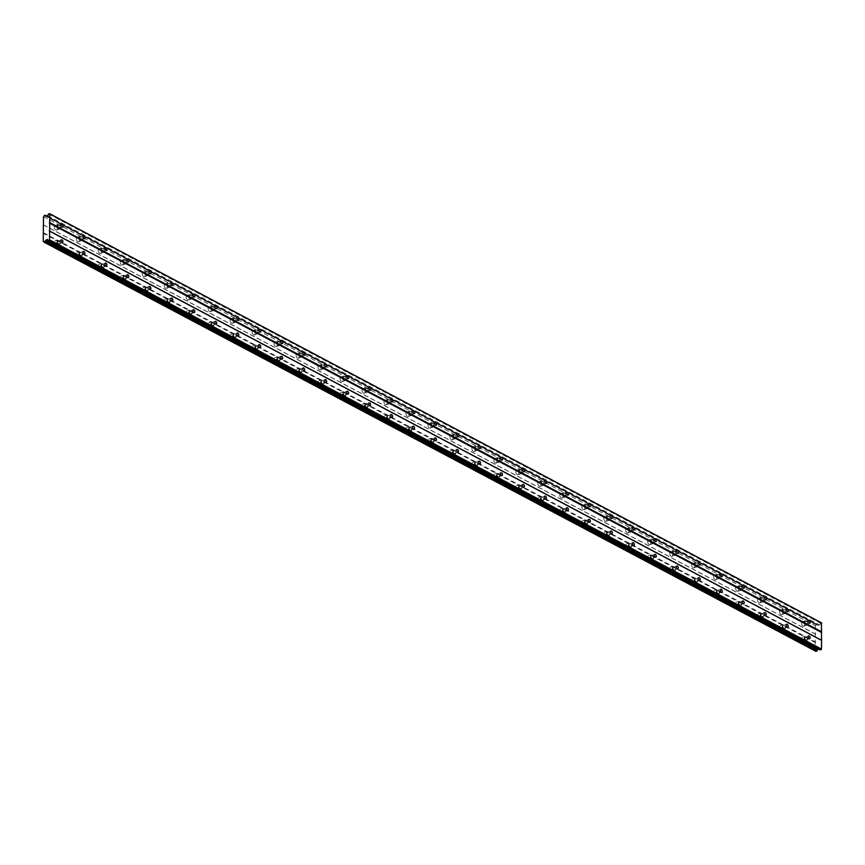 <?xml version="1.0" encoding="UTF-8"?>
<svg xmlns="http://www.w3.org/2000/svg" width="865" height="865" viewBox="0 0 865 865"><rect width="100%" height="100%" fill="white"/><g stroke="black" fill="none" stroke-linecap="round" stroke-linejoin="round"><path stroke-width="0.65" stroke-dasharray="4.33 3.24" d="M58.658 241A1.503 0.876 70.7 0 0 58.15 240.935A1.503 0.876 70.7 0 0 57.717 242.243A1.503 0.876 70.7 0 0 58.636 243.714A1.503 0.876 70.7 0 0 59.144 243.779A1.503 0.876 70.7 0 0 59.577 242.47A1.503 0.876 70.7 0 0 58.658 241M805.866 637.105A1.503 0.876 70.7 0 0 805.358 637.04A1.503 0.876 70.7 0 0 804.926 638.348A1.503 0.876 70.7 0 0 805.845 639.819A1.503 0.876 70.7 0 0 806.353 639.884A1.503 0.876 70.7 0 0 806.785 638.575A1.503 0.876 70.7 0 0 805.866 637.105M783.895 625.449A1.503 0.876 70.7 0 0 783.376 625.395A1.503 0.876 70.7 0 0 782.955 626.692A1.503 0.876 70.7 0 0 783.863 628.174A1.503 0.876 70.7 0 0 784.371 628.239A1.503 0.876 70.7 0 0 784.804 626.93A1.503 0.876 70.7 0 0 783.895 625.449M761.914 613.804A1.503 0.876 70.7 0 0 761.405 613.739A1.503 0.876 70.7 0 0 760.973 615.047A1.503 0.876 70.7 0 0 761.892 616.518A1.503 0.876 70.7 0 0 762.4 616.583A1.503 0.876 70.7 0 0 762.833 615.274A1.503 0.876 70.7 0 0 761.914 613.804M739.943 602.148A1.503 0.876 70.7 0 0 739.424 602.094A1.503 0.876 70.7 0 0 738.991 603.402A1.503 0.876 70.7 0 0 739.91 604.873A1.503 0.876 70.7 0 0 740.418 604.938A1.503 0.876 70.7 0 0 740.851 603.629A1.503 0.876 70.7 0 0 739.943 602.148M717.961 590.503A1.503 0.876 70.7 0 0 717.453 590.438A1.503 0.876 70.7 0 0 717.02 591.746A1.503 0.876 70.7 0 0 717.928 593.217A1.503 0.876 70.7 0 0 718.447 593.282A1.503 0.876 70.7 0 0 718.88 591.974A1.503 0.876 70.7 0 0 717.961 590.503M695.99 578.858A1.503 0.876 70.7 0 0 695.471 578.793A1.503 0.876 70.7 0 0 695.038 580.101A1.503 0.876 70.7 0 0 695.957 581.572A1.503 0.876 70.7 0 0 696.466 581.637A1.503 0.876 70.7 0 0 696.898 580.329A1.503 0.876 70.7 0 0 695.99 578.858M674.008 567.202A1.503 0.876 70.7 0 0 673.5 567.137A1.503 0.876 70.7 0 0 673.067 568.446A1.503 0.876 70.7 0 0 673.976 569.927A1.503 0.876 70.7 0 0 674.495 569.981A1.503 0.876 70.7 0 0 674.927 568.673A1.503 0.876 70.7 0 0 674.008 567.202M652.037 555.557A1.503 0.876 70.7 0 0 651.518 555.492A1.503 0.876 70.7 0 0 651.086 556.801A1.503 0.876 70.7 0 0 652.005 558.271A1.503 0.876 70.7 0 0 652.513 558.336A1.503 0.876 70.7 0 0 652.945 557.028A1.503 0.876 70.7 0 0 652.037 555.557M630.055 543.901A1.503 0.876 70.7 0 0 629.547 543.836A1.503 0.876 70.7 0 0 629.115 545.145A1.503 0.876 70.7 0 0 630.023 546.626A1.503 0.876 70.7 0 0 630.542 546.68A1.503 0.876 70.7 0 0 630.963 545.383A1.503 0.876 70.7 0 0 630.055 543.901M608.073 532.256A1.503 0.876 70.7 0 0 607.565 532.191A1.503 0.876 70.7 0 0 607.133 533.5A1.503 0.876 70.7 0 0 608.052 534.97A1.503 0.876 70.7 0 0 608.56 535.035A1.503 0.876 70.7 0 0 608.992 533.727A1.503 0.876 70.7 0 0 608.073 532.256M586.102 520.6A1.503 0.876 70.7 0 0 585.594 520.535A1.503 0.876 70.7 0 0 585.162 521.844A1.503 0.876 70.7 0 0 586.07 523.325A1.503 0.876 70.7 0 0 586.589 523.39A1.503 0.876 70.7 0 0 587.011 522.082A1.503 0.876 70.7 0 0 586.102 520.6M564.121 508.955A1.503 0.876 70.7 0 0 563.612 508.89A1.503 0.876 70.7 0 0 563.18 510.199A1.503 0.876 70.7 0 0 564.099 511.669A1.503 0.876 70.7 0 0 564.607 511.734A1.503 0.876 70.7 0 0 565.04 510.426A1.503 0.876 70.7 0 0 564.121 508.955M542.15 497.299A1.503 0.876 70.7 0 0 541.641 497.234A1.503 0.876 70.7 0 0 541.209 498.543A1.503 0.876 70.7 0 0 542.117 500.024A1.503 0.876 70.7 0 0 542.636 500.089A1.503 0.876 70.7 0 0 543.058 498.781A1.503 0.876 70.7 0 0 542.15 497.299M520.168 485.654A1.503 0.876 70.7 0 0 519.66 485.589A1.503 0.876 70.7 0 0 519.227 486.898A1.503 0.876 70.7 0 0 520.146 488.368A1.503 0.876 70.7 0 0 520.654 488.433A1.503 0.876 70.7 0 0 521.087 487.125A1.503 0.876 70.7 0 0 520.168 485.654M498.197 473.998A1.503 0.876 70.7 0 0 497.678 473.934A1.503 0.876 70.7 0 0 497.256 475.242A1.503 0.876 70.7 0 0 498.164 476.723A1.503 0.876 70.7 0 0 498.673 476.788A1.503 0.876 70.7 0 0 499.105 475.48A1.503 0.876 70.7 0 0 498.197 473.998M476.215 462.353A1.503 0.876 70.7 0 0 475.707 462.288A1.503 0.876 70.7 0 0 475.274 463.597A1.503 0.876 70.7 0 0 476.193 465.067A1.503 0.876 70.7 0 0 476.702 465.132A1.503 0.876 70.7 0 0 477.134 463.824A1.503 0.876 70.7 0 0 476.215 462.353M454.244 450.697A1.503 0.876 70.7 0 0 453.725 450.643A1.503 0.876 70.7 0 0 453.303 451.941A1.503 0.876 70.7 0 0 454.212 453.422A1.503 0.876 70.7 0 0 454.72 453.487A1.503 0.876 70.7 0 0 455.152 452.179A1.503 0.876 70.7 0 0 454.244 450.697M432.262 439.052A1.503 0.876 70.7 0 0 431.754 438.988A1.503 0.876 70.7 0 0 431.321 440.296A1.503 0.876 70.7 0 0 432.24 441.766A1.503 0.876 70.7 0 0 432.749 441.831A1.503 0.876 70.7 0 0 433.181 440.523A1.503 0.876 70.7 0 0 432.262 439.052M410.291 427.407A1.503 0.876 70.7 0 0 409.772 427.342A1.503 0.876 70.7 0 0 409.34 428.651A1.503 0.876 70.7 0 0 410.259 430.121A1.503 0.876 70.7 0 0 410.767 430.186A1.503 0.876 70.7 0 0 411.199 428.878A1.503 0.876 70.7 0 0 410.291 427.407M388.309 415.751A1.503 0.876 70.7 0 0 387.801 415.687A1.503 0.876 70.7 0 0 387.369 416.995A1.503 0.876 70.7 0 0 388.277 418.465A1.503 0.876 70.7 0 0 388.796 418.53A1.503 0.876 70.7 0 0 389.228 417.222A1.503 0.876 70.7 0 0 388.309 415.751M366.338 404.106A1.503 0.876 70.7 0 0 365.819 404.042A1.503 0.876 70.7 0 0 365.387 405.35A1.503 0.876 70.7 0 0 366.306 406.82A1.503 0.876 70.7 0 0 366.814 406.885A1.503 0.876 70.7 0 0 367.247 405.577A1.503 0.876 70.7 0 0 366.338 404.106M344.357 392.45A1.503 0.876 70.7 0 0 343.848 392.386A1.503 0.876 70.7 0 0 343.416 393.694A1.503 0.876 70.7 0 0 344.324 395.175A1.503 0.876 70.7 0 0 344.843 395.229A1.503 0.876 70.7 0 0 345.276 393.932A1.503 0.876 70.7 0 0 344.357 392.45M322.386 380.805A1.503 0.876 70.7 0 0 321.867 380.741A1.503 0.876 70.7 0 0 321.434 382.049A1.503 0.876 70.7 0 0 322.353 383.519A1.503 0.876 70.7 0 0 322.861 383.584A1.503 0.876 70.7 0 0 323.294 382.276A1.503 0.876 70.7 0 0 322.386 380.805M300.404 369.15A1.503 0.876 70.7 0 0 299.896 369.085A1.503 0.876 70.7 0 0 299.463 370.393A1.503 0.876 70.7 0 0 300.371 371.874A1.503 0.876 70.7 0 0 300.89 371.928A1.503 0.876 70.7 0 0 301.323 370.631A1.503 0.876 70.7 0 0 300.404 369.15M278.422 357.505A1.503 0.876 70.7 0 0 277.914 357.44A1.503 0.876 70.7 0 0 277.481 358.748A1.503 0.876 70.7 0 0 278.4 360.218A1.503 0.876 70.7 0 0 278.908 360.283A1.503 0.876 70.7 0 0 279.341 358.975A1.503 0.876 70.7 0 0 278.422 357.505M256.451 345.849A1.503 0.876 70.7 0 0 255.943 345.784A1.503 0.876 70.7 0 0 255.51 347.092A1.503 0.876 70.7 0 0 256.418 348.573A1.503 0.876 70.7 0 0 256.937 348.638A1.503 0.876 70.7 0 0 257.359 347.33A1.503 0.876 70.7 0 0 256.451 345.849M234.469 334.204A1.503 0.876 70.7 0 0 233.961 334.139A1.503 0.876 70.7 0 0 233.528 335.447A1.503 0.876 70.7 0 0 234.447 336.918A1.503 0.876 70.7 0 0 234.956 336.982A1.503 0.876 70.7 0 0 235.388 335.674A1.503 0.876 70.7 0 0 234.469 334.204M212.498 322.548A1.503 0.876 70.7 0 0 211.99 322.483A1.503 0.876 70.7 0 0 211.557 323.791A1.503 0.876 70.7 0 0 212.466 325.272A1.503 0.876 70.7 0 0 212.985 325.337A1.503 0.876 70.7 0 0 213.406 324.029A1.503 0.876 70.7 0 0 212.498 322.548M190.516 310.903A1.503 0.876 70.7 0 0 190.008 310.838A1.503 0.876 70.7 0 0 189.576 312.146A1.503 0.876 70.7 0 0 190.495 313.617A1.503 0.876 70.7 0 0 191.003 313.681A1.503 0.876 70.7 0 0 191.435 312.373A1.503 0.876 70.7 0 0 190.516 310.903M168.545 299.247A1.503 0.876 70.7 0 0 168.026 299.193A1.503 0.876 70.7 0 0 167.605 300.49A1.503 0.876 70.7 0 0 168.513 301.971A1.503 0.876 70.7 0 0 169.021 302.036A1.503 0.876 70.7 0 0 169.454 300.728A1.503 0.876 70.7 0 0 168.545 299.247M146.563 287.602A1.503 0.876 70.7 0 0 146.055 287.537A1.503 0.876 70.7 0 0 145.623 288.845A1.503 0.876 70.7 0 0 146.542 290.316A1.503 0.876 70.7 0 0 147.05 290.381A1.503 0.876 70.7 0 0 147.483 289.072A1.503 0.876 70.7 0 0 146.563 287.602M124.592 275.946A1.503 0.876 70.7 0 0 124.073 275.892A1.503 0.876 70.7 0 0 123.652 277.189A1.503 0.876 70.7 0 0 124.56 278.671A1.503 0.876 70.7 0 0 125.068 278.735A1.503 0.876 70.7 0 0 125.501 277.427A1.503 0.876 70.7 0 0 124.592 275.946M102.611 264.301A1.503 0.876 70.7 0 0 102.102 264.236A1.503 0.876 70.7 0 0 101.67 265.544A1.503 0.876 70.7 0 0 102.589 267.015A1.503 0.876 70.7 0 0 103.097 267.08A1.503 0.876 70.7 0 0 103.53 265.771A1.503 0.876 70.7 0 0 102.611 264.301M80.64 252.656A1.503 0.876 70.7 0 0 80.121 252.591A1.503 0.876 70.7 0 0 79.699 253.899A1.503 0.876 70.7 0 0 80.607 255.37A1.503 0.876 70.7 0 0 81.115 255.435A1.503 0.876 70.7 0 0 81.548 254.126A1.503 0.876 70.7 0 0 80.64 252.656M55.803 230.004A2.368 1.373 -109.3 0 1 54.365 227.69A2.368 1.373 -109.3 0 1 55.046 225.635A2.368 1.373 -109.3 0 1 55.847 225.733A2.368 1.373 -109.3 0 1 57.285 228.046A2.368 1.373 -109.3 0 1 56.603 230.101A2.368 1.373 -109.3 0 1 55.803 230.004M58.788 228.965A2.368 1.373 -109.3 0 1 57.349 226.641A2.368 1.373 -109.3 0 1 58.031 224.586A2.368 1.373 -109.3 0 1 58.831 224.695A2.368 1.373 -109.3 0 1 60.269 227.008A2.368 1.373 -109.3 0 1 59.588 229.063A2.368 1.373 -109.3 0 1 58.788 228.965M803.012 626.109A2.368 1.373 -109.3 0 1 801.574 623.795A2.368 1.373 -109.3 0 1 802.255 621.74A2.368 1.373 -109.3 0 1 803.055 621.838A2.368 1.373 -109.3 0 1 804.493 624.152A2.368 1.373 -109.3 0 1 803.812 626.206A2.368 1.373 -109.3 0 1 803.012 626.109M805.996 625.071A2.368 1.373 -109.3 0 1 804.558 622.746A2.368 1.373 -109.3 0 1 805.239 620.692A2.368 1.373 -109.3 0 1 806.039 620.789A2.368 1.373 -109.3 0 1 807.477 623.114A2.368 1.373 -109.3 0 1 806.796 625.168A2.368 1.373 -109.3 0 1 805.996 625.071M781.03 614.464A2.368 1.373 -109.3 0 1 779.603 612.139A2.368 1.373 -109.3 0 1 780.273 610.085A2.368 1.373 -109.3 0 1 781.073 610.182A2.368 1.373 -109.3 0 1 782.511 612.507A2.368 1.373 -109.3 0 1 781.841 614.561A2.368 1.373 -109.3 0 1 781.03 614.464M784.014 613.415A2.368 1.373 -109.3 0 1 782.587 611.101A2.368 1.373 -109.3 0 1 783.258 609.047A2.368 1.373 -109.3 0 1 784.058 609.144A2.368 1.373 -109.3 0 1 785.496 611.458A2.368 1.373 -109.3 0 1 784.825 613.512A2.368 1.373 -109.3 0 1 784.014 613.415M759.059 602.808A2.368 1.373 -109.3 0 1 757.621 600.494A2.368 1.373 -109.3 0 1 758.302 598.439A2.368 1.373 -109.3 0 1 759.102 598.537A2.368 1.373 -109.3 0 1 760.54 600.851A2.368 1.373 -109.3 0 1 759.859 602.905A2.368 1.373 -109.3 0 1 759.059 602.808M762.043 601.77A2.368 1.373 -109.3 0 1 760.605 599.445A2.368 1.373 -109.3 0 1 761.287 597.391A2.368 1.373 -109.3 0 1 762.087 597.499A2.368 1.373 -109.3 0 1 763.525 599.813A2.368 1.373 -109.3 0 1 762.844 601.867A2.368 1.373 -109.3 0 1 762.043 601.77M737.077 591.163A2.368 1.373 -109.3 0 1 735.639 588.838A2.368 1.373 -109.3 0 1 736.32 586.784A2.368 1.373 -109.3 0 1 737.121 586.892A2.368 1.373 -109.3 0 1 738.559 589.206A2.368 1.373 -109.3 0 1 737.888 591.26A2.368 1.373 -109.3 0 1 737.077 591.163M740.062 590.114A2.368 1.373 -109.3 0 1 738.624 587.8A2.368 1.373 -109.3 0 1 739.305 585.746A2.368 1.373 -109.3 0 1 740.105 585.843A2.368 1.373 -109.3 0 1 741.543 588.157A2.368 1.373 -109.3 0 1 740.873 590.211A2.368 1.373 -109.3 0 1 740.062 590.114M715.106 579.507A2.368 1.373 -109.3 0 1 713.668 577.193A2.368 1.373 -109.3 0 1 714.349 575.139A2.368 1.373 -109.3 0 1 715.15 575.236A2.368 1.373 -109.3 0 1 716.588 577.55A2.368 1.373 -109.3 0 1 715.906 579.604A2.368 1.373 -109.3 0 1 715.106 579.507M718.091 578.469A2.368 1.373 -109.3 0 1 716.653 576.144A2.368 1.373 -109.3 0 1 717.334 574.09A2.368 1.373 -109.3 0 1 718.134 574.198A2.368 1.373 -109.3 0 1 719.572 576.512A2.368 1.373 -109.3 0 1 718.891 578.566A2.368 1.373 -109.3 0 1 718.091 578.469M693.125 567.862A2.368 1.373 -109.3 0 1 691.686 565.537A2.368 1.373 -109.3 0 1 692.368 563.483A2.368 1.373 -109.3 0 1 693.168 563.591A2.368 1.373 -109.3 0 1 694.606 565.905A2.368 1.373 -109.3 0 1 693.935 567.959A2.368 1.373 -109.3 0 1 693.125 567.862M696.109 566.813A2.368 1.373 -109.3 0 1 694.671 564.499A2.368 1.373 -109.3 0 1 695.352 562.445A2.368 1.373 -109.3 0 1 696.152 562.542A2.368 1.373 -109.3 0 1 697.59 564.856A2.368 1.373 -109.3 0 1 696.92 566.91A2.368 1.373 -109.3 0 1 696.109 566.813M671.154 556.206A2.368 1.373 -109.3 0 1 669.715 553.892A2.368 1.373 -109.3 0 1 670.386 551.838A2.368 1.373 -109.3 0 1 671.197 551.935A2.368 1.373 -109.3 0 1 672.635 554.249A2.368 1.373 -109.3 0 1 671.954 556.303A2.368 1.373 -109.3 0 1 671.154 556.206M674.138 555.168A2.368 1.373 -109.3 0 1 672.7 552.843A2.368 1.373 -109.3 0 1 673.37 550.789A2.368 1.373 -109.3 0 1 674.181 550.897A2.368 1.373 -109.3 0 1 675.619 553.211A2.368 1.373 -109.3 0 1 674.938 555.265A2.368 1.373 -109.3 0 1 674.138 555.168M649.172 544.561A2.368 1.373 -109.3 0 1 647.734 542.236A2.368 1.373 -109.3 0 1 648.415 540.182A2.368 1.373 -109.3 0 1 649.215 540.29A2.368 1.373 -109.3 0 1 650.653 542.604A2.368 1.373 -109.3 0 1 649.972 544.658A2.368 1.373 -109.3 0 1 649.172 544.561M652.156 543.512A2.368 1.373 -109.3 0 1 650.718 541.198A2.368 1.373 -109.3 0 1 651.399 539.144A2.368 1.373 -109.3 0 1 652.199 539.241A2.368 1.373 -109.3 0 1 653.637 541.566A2.368 1.373 -109.3 0 1 652.956 543.62A2.368 1.373 -109.3 0 1 652.156 543.512M627.201 532.905A2.368 1.373 -109.3 0 1 625.763 530.591A2.368 1.373 -109.3 0 1 626.433 528.537A2.368 1.373 -109.3 0 1 627.244 528.634A2.368 1.373 -109.3 0 1 628.682 530.959A2.368 1.373 -109.3 0 1 628.001 533.013A2.368 1.373 -109.3 0 1 627.201 532.905M630.185 531.867A2.368 1.373 -109.3 0 1 628.747 529.553A2.368 1.373 -109.3 0 1 629.417 527.499A2.368 1.373 -109.3 0 1 630.228 527.596A2.368 1.373 -109.3 0 1 631.666 529.91A2.368 1.373 -109.3 0 1 630.985 531.964A2.368 1.373 -109.3 0 1 630.185 531.867M605.219 521.26A2.368 1.373 -109.3 0 1 603.781 518.946A2.368 1.373 -109.3 0 1 604.462 516.892A2.368 1.373 -109.3 0 1 605.262 516.989A2.368 1.373 -109.3 0 1 606.7 519.303A2.368 1.373 -109.3 0 1 606.019 521.357A2.368 1.373 -109.3 0 1 605.219 521.26M608.203 520.211A2.368 1.373 -109.3 0 1 606.765 517.897A2.368 1.373 -109.3 0 1 607.446 515.843A2.368 1.373 -109.3 0 1 608.246 515.94A2.368 1.373 -109.3 0 1 609.684 518.265A2.368 1.373 -109.3 0 1 609.003 520.319A2.368 1.373 -109.3 0 1 608.203 520.211M583.248 509.604A2.368 1.373 -109.3 0 1 581.81 507.29A2.368 1.373 -109.3 0 1 582.48 505.236A2.368 1.373 -109.3 0 1 583.291 505.333A2.368 1.373 -109.3 0 1 584.729 507.658A2.368 1.373 -109.3 0 1 584.048 509.712A2.368 1.373 -109.3 0 1 583.248 509.604M586.232 508.566A2.368 1.373 -109.3 0 1 584.794 506.252A2.368 1.373 -109.3 0 1 585.464 504.198A2.368 1.373 -109.3 0 1 586.275 504.295A2.368 1.373 -109.3 0 1 587.713 506.609A2.368 1.373 -109.3 0 1 587.032 508.663A2.368 1.373 -109.3 0 1 586.232 508.566M561.266 497.959A2.368 1.373 -109.3 0 1 559.828 495.645A2.368 1.373 -109.3 0 1 560.509 493.591A2.368 1.373 -109.3 0 1 561.309 493.688A2.368 1.373 -109.3 0 1 562.747 496.002A2.368 1.373 -109.3 0 1 562.066 498.056A2.368 1.373 -109.3 0 1 561.266 497.959M564.25 496.91A2.368 1.373 -109.3 0 1 562.812 494.596A2.368 1.373 -109.3 0 1 563.493 492.542A2.368 1.373 -109.3 0 1 564.294 492.639A2.368 1.373 -109.3 0 1 565.732 494.964A2.368 1.373 -109.3 0 1 565.05 497.018A2.368 1.373 -109.3 0 1 564.25 496.91M539.284 486.303A2.368 1.373 -109.3 0 1 537.857 483.989A2.368 1.373 -109.3 0 1 538.527 481.935A2.368 1.373 -109.3 0 1 539.338 482.032A2.368 1.373 -109.3 0 1 540.766 484.357A2.368 1.373 -109.3 0 1 540.095 486.411A2.368 1.373 -109.3 0 1 539.284 486.303M542.279 485.265A2.368 1.373 -109.3 0 1 540.841 482.951A2.368 1.373 -109.3 0 1 541.512 480.897A2.368 1.373 -109.3 0 1 542.323 480.994A2.368 1.373 -109.3 0 1 543.75 483.308A2.368 1.373 -109.3 0 1 543.079 485.362A2.368 1.373 -109.3 0 1 542.279 485.265M517.313 474.658A2.368 1.373 -109.3 0 1 515.875 472.344A2.368 1.373 -109.3 0 1 516.556 470.29A2.368 1.373 -109.3 0 1 517.357 470.387A2.368 1.373 -109.3 0 1 518.795 472.701A2.368 1.373 -109.3 0 1 518.113 474.755A2.368 1.373 -109.3 0 1 517.313 474.658M520.298 473.62A2.368 1.373 -109.3 0 1 518.859 471.295A2.368 1.373 -109.3 0 1 519.541 469.241A2.368 1.373 -109.3 0 1 520.341 469.338A2.368 1.373 -109.3 0 1 521.779 471.663A2.368 1.373 -109.3 0 1 521.098 473.717A2.368 1.373 -109.3 0 1 520.298 473.62M495.331 463.002A2.368 1.373 -109.3 0 1 493.904 460.688A2.368 1.373 -109.3 0 1 494.575 458.634A2.368 1.373 -109.3 0 1 495.386 458.731A2.368 1.373 -109.3 0 1 496.813 461.056A2.368 1.373 -109.3 0 1 496.142 463.11A2.368 1.373 -109.3 0 1 495.331 463.002M498.316 461.964A2.368 1.373 -109.3 0 1 496.888 459.65A2.368 1.373 -109.3 0 1 497.559 457.596A2.368 1.373 -109.3 0 1 498.37 457.693A2.368 1.373 -109.3 0 1 499.797 460.007A2.368 1.373 -109.3 0 1 499.127 462.061A2.368 1.373 -109.3 0 1 498.316 461.964M473.36 451.357A2.368 1.373 -109.3 0 1 471.922 449.043A2.368 1.373 -109.3 0 1 472.604 446.989A2.368 1.373 -109.3 0 1 473.404 447.086A2.368 1.373 -109.3 0 1 474.842 449.4A2.368 1.373 -109.3 0 1 474.161 451.454A2.368 1.373 -109.3 0 1 473.36 451.357M476.345 450.319A2.368 1.373 -109.3 0 1 474.907 447.994A2.368 1.373 -109.3 0 1 475.588 445.94A2.368 1.373 -109.3 0 1 476.388 446.048A2.368 1.373 -109.3 0 1 477.826 448.362A2.368 1.373 -109.3 0 1 477.145 450.416A2.368 1.373 -109.3 0 1 476.345 450.319M451.379 439.712A2.368 1.373 -109.3 0 1 449.951 437.387A2.368 1.373 -109.3 0 1 450.622 435.333A2.368 1.373 -109.3 0 1 451.433 435.441A2.368 1.373 -109.3 0 1 452.86 437.755A2.368 1.373 -109.3 0 1 452.19 439.809A2.368 1.373 -109.3 0 1 451.379 439.712M454.363 438.663A2.368 1.373 -109.3 0 1 452.936 436.349A2.368 1.373 -109.3 0 1 453.606 434.295A2.368 1.373 -109.3 0 1 454.417 434.392A2.368 1.373 -109.3 0 1 455.844 436.706A2.368 1.373 -109.3 0 1 455.174 438.76A2.368 1.373 -109.3 0 1 454.363 438.663M429.408 428.056A2.368 1.373 -109.3 0 1 427.97 425.742A2.368 1.373 -109.3 0 1 428.651 423.688A2.368 1.373 -109.3 0 1 429.451 423.785A2.368 1.373 -109.3 0 1 430.889 426.099A2.368 1.373 -109.3 0 1 430.208 428.153A2.368 1.373 -109.3 0 1 429.408 428.056M432.392 427.018A2.368 1.373 -109.3 0 1 430.954 424.693A2.368 1.373 -109.3 0 1 431.635 422.639A2.368 1.373 -109.3 0 1 432.435 422.747A2.368 1.373 -109.3 0 1 433.873 425.061A2.368 1.373 -109.3 0 1 433.192 427.115A2.368 1.373 -109.3 0 1 432.392 427.018M407.426 416.411A2.368 1.373 -109.3 0 1 405.988 414.086A2.368 1.373 -109.3 0 1 406.669 412.032A2.368 1.373 -109.3 0 1 407.469 412.14A2.368 1.373 -109.3 0 1 408.907 414.454A2.368 1.373 -109.3 0 1 408.237 416.508A2.368 1.373 -109.3 0 1 407.426 416.411M410.41 415.362A2.368 1.373 -109.3 0 1 408.972 413.048A2.368 1.373 -109.3 0 1 409.653 410.994A2.368 1.373 -109.3 0 1 410.453 411.091A2.368 1.373 -109.3 0 1 411.891 413.405A2.368 1.373 -109.3 0 1 411.221 415.46A2.368 1.373 -109.3 0 1 410.41 415.362M385.455 404.755A2.368 1.373 -109.3 0 1 384.017 402.441A2.368 1.373 -109.3 0 1 384.698 400.387A2.368 1.373 -109.3 0 1 385.498 400.484A2.368 1.373 -109.3 0 1 386.936 402.798A2.368 1.373 -109.3 0 1 386.255 404.852A2.368 1.373 -109.3 0 1 385.455 404.755M388.439 403.717A2.368 1.373 -109.3 0 1 387.001 401.392A2.368 1.373 -109.3 0 1 387.682 399.338A2.368 1.373 -109.3 0 1 388.482 399.446A2.368 1.373 -109.3 0 1 389.92 401.76A2.368 1.373 -109.3 0 1 389.239 403.814A2.368 1.373 -109.3 0 1 388.439 403.717M363.473 393.11A2.368 1.373 -109.3 0 1 362.035 390.785A2.368 1.373 -109.3 0 1 362.716 388.731A2.368 1.373 -109.3 0 1 363.516 388.839A2.368 1.373 -109.3 0 1 364.954 391.153A2.368 1.373 -109.3 0 1 364.284 393.207A2.368 1.373 -109.3 0 1 363.473 393.11M366.457 392.061A2.368 1.373 -109.3 0 1 365.019 389.747A2.368 1.373 -109.3 0 1 365.7 387.693A2.368 1.373 -109.3 0 1 366.5 387.79A2.368 1.373 -109.3 0 1 367.939 390.115A2.368 1.373 -109.3 0 1 367.268 392.159A2.368 1.373 -109.3 0 1 366.457 392.061M341.502 381.454A2.368 1.373 -109.3 0 1 340.064 379.14A2.368 1.373 -109.3 0 1 340.745 377.086A2.368 1.373 -109.3 0 1 341.545 377.183A2.368 1.373 -109.3 0 1 342.983 379.497A2.368 1.373 -109.3 0 1 342.302 381.552A2.368 1.373 -109.3 0 1 341.502 381.454M344.486 380.416A2.368 1.373 -109.3 0 1 343.048 378.091A2.368 1.373 -109.3 0 1 343.729 376.037A2.368 1.373 -109.3 0 1 344.529 376.145A2.368 1.373 -109.3 0 1 345.968 378.459A2.368 1.373 -109.3 0 1 345.286 380.514A2.368 1.373 -109.3 0 1 344.486 380.416M319.52 369.809A2.368 1.373 -109.3 0 1 318.082 367.484A2.368 1.373 -109.3 0 1 318.763 365.43A2.368 1.373 -109.3 0 1 319.563 365.538A2.368 1.373 -109.3 0 1 321.002 367.852A2.368 1.373 -109.3 0 1 320.331 369.906A2.368 1.373 -109.3 0 1 319.52 369.809M322.504 368.76A2.368 1.373 -109.3 0 1 321.066 366.446A2.368 1.373 -109.3 0 1 321.748 364.392A2.368 1.373 -109.3 0 1 322.548 364.489A2.368 1.373 -109.3 0 1 323.986 366.814A2.368 1.373 -109.3 0 1 323.315 368.868A2.368 1.373 -109.3 0 1 322.504 368.76M297.549 358.153A2.368 1.373 -109.3 0 1 296.111 355.839A2.368 1.373 -109.3 0 1 296.782 353.785A2.368 1.373 -109.3 0 1 297.592 353.882A2.368 1.373 -109.3 0 1 299.031 356.207A2.368 1.373 -109.3 0 1 298.349 358.261A2.368 1.373 -109.3 0 1 297.549 358.153M300.533 357.115A2.368 1.373 -109.3 0 1 299.095 354.801A2.368 1.373 -109.3 0 1 299.766 352.747A2.368 1.373 -109.3 0 1 300.577 352.844A2.368 1.373 -109.3 0 1 302.015 355.158A2.368 1.373 -109.3 0 1 301.334 357.213A2.368 1.373 -109.3 0 1 300.533 357.115M275.567 346.508A2.368 1.373 -109.3 0 1 274.129 344.194A2.368 1.373 -109.3 0 1 274.81 342.14A2.368 1.373 -109.3 0 1 275.611 342.237A2.368 1.373 -109.3 0 1 277.049 344.551A2.368 1.373 -109.3 0 1 276.368 346.606A2.368 1.373 -109.3 0 1 275.567 346.508M278.552 345.459A2.368 1.373 -109.3 0 1 277.114 343.146A2.368 1.373 -109.3 0 1 277.795 341.091A2.368 1.373 -109.3 0 1 278.595 341.188A2.368 1.373 -109.3 0 1 280.033 343.513A2.368 1.373 -109.3 0 1 279.352 345.568A2.368 1.373 -109.3 0 1 278.552 345.459M253.596 334.852A2.368 1.373 -109.3 0 1 252.158 332.538A2.368 1.373 -109.3 0 1 252.829 330.484A2.368 1.373 -109.3 0 1 253.64 330.581A2.368 1.373 -109.3 0 1 255.078 332.906A2.368 1.373 -109.3 0 1 254.397 334.96A2.368 1.373 -109.3 0 1 253.596 334.852M256.581 333.814A2.368 1.373 -109.3 0 1 255.143 331.5A2.368 1.373 -109.3 0 1 255.813 329.446A2.368 1.373 -109.3 0 1 256.624 329.543A2.368 1.373 -109.3 0 1 258.062 331.857A2.368 1.373 -109.3 0 1 257.381 333.912A2.368 1.373 -109.3 0 1 256.581 333.814M231.615 323.207A2.368 1.373 -109.3 0 1 230.177 320.893A2.368 1.373 -109.3 0 1 230.858 318.839A2.368 1.373 -109.3 0 1 231.658 318.936A2.368 1.373 -109.3 0 1 233.096 321.25A2.368 1.373 -109.3 0 1 232.415 323.305A2.368 1.373 -109.3 0 1 231.615 323.207M234.599 322.158A2.368 1.373 -109.3 0 1 233.161 319.845A2.368 1.373 -109.3 0 1 233.842 317.79A2.368 1.373 -109.3 0 1 234.642 317.887A2.368 1.373 -109.3 0 1 236.08 320.212A2.368 1.373 -109.3 0 1 235.399 322.267A2.368 1.373 -109.3 0 1 234.599 322.158M209.644 311.551A2.368 1.373 -109.3 0 1 208.206 309.238A2.368 1.373 -109.3 0 1 208.876 307.183A2.368 1.373 -109.3 0 1 209.687 307.28A2.368 1.373 -109.3 0 1 211.114 309.605A2.368 1.373 -109.3 0 1 210.444 311.66A2.368 1.373 -109.3 0 1 209.644 311.551M212.628 310.513A2.368 1.373 -109.3 0 1 211.19 308.2A2.368 1.373 -109.3 0 1 211.86 306.145A2.368 1.373 -109.3 0 1 212.671 306.242A2.368 1.373 -109.3 0 1 214.098 308.556A2.368 1.373 -109.3 0 1 213.428 310.611A2.368 1.373 -109.3 0 1 212.628 310.513M187.662 299.906A2.368 1.373 -109.3 0 1 186.224 297.592A2.368 1.373 -109.3 0 1 186.905 295.538A2.368 1.373 -109.3 0 1 187.705 295.635A2.368 1.373 -109.3 0 1 189.143 297.949A2.368 1.373 -109.3 0 1 188.462 300.004A2.368 1.373 -109.3 0 1 187.662 299.906M190.646 298.868A2.368 1.373 -109.3 0 1 189.208 296.544A2.368 1.373 -109.3 0 1 189.889 294.489A2.368 1.373 -109.3 0 1 190.689 294.587A2.368 1.373 -109.3 0 1 192.127 296.911A2.368 1.373 -109.3 0 1 191.446 298.966A2.368 1.373 -109.3 0 1 190.646 298.868M165.68 288.261A2.368 1.373 -109.3 0 1 164.253 285.937A2.368 1.373 -109.3 0 1 164.923 283.882A2.368 1.373 -109.3 0 1 165.734 283.979A2.368 1.373 -109.3 0 1 167.161 286.304A2.368 1.373 -109.3 0 1 166.491 288.359A2.368 1.373 -109.3 0 1 165.68 288.261M168.664 287.212A2.368 1.373 -109.3 0 1 167.237 284.899A2.368 1.373 -109.3 0 1 167.907 282.844A2.368 1.373 -109.3 0 1 168.718 282.942A2.368 1.373 -109.3 0 1 170.146 285.255A2.368 1.373 -109.3 0 1 169.475 287.31A2.368 1.373 -109.3 0 1 168.664 287.212M143.709 276.605A2.368 1.373 -109.3 0 1 142.271 274.292A2.368 1.373 -109.3 0 1 142.952 272.237A2.368 1.373 -109.3 0 1 143.752 272.334A2.368 1.373 -109.3 0 1 145.19 274.648A2.368 1.373 -109.3 0 1 144.509 276.703A2.368 1.373 -109.3 0 1 143.709 276.605M146.693 275.567A2.368 1.373 -109.3 0 1 145.255 273.243A2.368 1.373 -109.3 0 1 145.936 271.188A2.368 1.373 -109.3 0 1 146.736 271.296A2.368 1.373 -109.3 0 1 148.174 273.61A2.368 1.373 -109.3 0 1 147.493 275.665A2.368 1.373 -109.3 0 1 146.693 275.567M121.727 264.96A2.368 1.373 -109.3 0 1 120.3 262.636A2.368 1.373 -109.3 0 1 120.97 260.581A2.368 1.373 -109.3 0 1 121.781 260.689A2.368 1.373 -109.3 0 1 123.208 263.003A2.368 1.373 -109.3 0 1 122.538 265.058A2.368 1.373 -109.3 0 1 121.727 264.96M124.711 263.912A2.368 1.373 -109.3 0 1 123.284 261.598A2.368 1.373 -109.3 0 1 123.955 259.543A2.368 1.373 -109.3 0 1 124.765 259.641A2.368 1.373 -109.3 0 1 126.193 261.954A2.368 1.373 -109.3 0 1 125.522 264.009A2.368 1.373 -109.3 0 1 124.711 263.912M99.756 253.304A2.368 1.373 -109.3 0 1 98.318 250.991A2.368 1.373 -109.3 0 1 98.999 248.936A2.368 1.373 -109.3 0 1 99.799 249.034A2.368 1.373 -109.3 0 1 101.237 251.347A2.368 1.373 -109.3 0 1 100.556 253.402A2.368 1.373 -109.3 0 1 99.756 253.304M102.74 252.266A2.368 1.373 -109.3 0 1 101.302 249.942A2.368 1.373 -109.3 0 1 101.983 247.887A2.368 1.373 -109.3 0 1 102.784 247.996A2.368 1.373 -109.3 0 1 104.222 250.309A2.368 1.373 -109.3 0 1 103.541 252.364A2.368 1.373 -109.3 0 1 102.74 252.266M77.774 241.659A2.368 1.373 -109.3 0 1 76.336 239.335A2.368 1.373 -109.3 0 1 77.017 237.28A2.368 1.373 -109.3 0 1 77.818 237.388A2.368 1.373 -109.3 0 1 79.256 239.702A2.368 1.373 -109.3 0 1 78.585 241.757A2.368 1.373 -109.3 0 1 77.774 241.659M80.759 240.611A2.368 1.373 -109.3 0 1 79.32 238.297A2.368 1.373 -109.3 0 1 80.002 236.242A2.368 1.373 -109.3 0 1 80.802 236.34A2.368 1.373 -109.3 0 1 82.24 238.654A2.368 1.373 -109.3 0 1 81.57 240.708A2.368 1.373 -109.3 0 1 80.759 240.611M55.641 245.541A2.368 1.373 -109.3 0 1 54.203 243.216A2.368 1.373 -109.3 0 1 54.884 241.162A2.368 1.373 -109.3 0 1 55.684 241.27A2.368 1.373 -109.3 0 1 57.122 243.584A2.368 1.373 -109.3 0 1 56.441 245.638A2.368 1.373 -109.3 0 1 55.641 245.541M58.625 244.492A2.368 1.373 -109.3 0 1 57.187 242.178A2.368 1.373 -109.3 0 1 57.869 240.124A2.368 1.373 -109.3 0 1 58.669 240.221A2.368 1.373 -109.3 0 1 60.107 242.546A2.368 1.373 -109.3 0 1 59.426 244.6A2.368 1.373 -109.3 0 1 58.625 244.492M802.85 641.646A2.368 1.373 -109.3 0 1 801.412 639.322A2.368 1.373 -109.3 0 1 802.093 637.267A2.368 1.373 -109.3 0 1 802.893 637.375A2.368 1.373 -109.3 0 1 804.331 639.689A2.368 1.373 -109.3 0 1 803.65 641.744A2.368 1.373 -109.3 0 1 802.85 641.646M805.834 640.597A2.368 1.373 -109.3 0 1 804.396 638.284A2.368 1.373 -109.3 0 1 805.077 636.229A2.368 1.373 -109.3 0 1 805.877 636.326A2.368 1.373 -109.3 0 1 807.315 638.64A2.368 1.373 -109.3 0 1 806.634 640.695A2.368 1.373 -109.3 0 1 805.834 640.597M780.868 629.99A2.368 1.373 -109.3 0 1 779.43 627.676A2.368 1.373 -109.3 0 1 780.111 625.622A2.368 1.373 -109.3 0 1 780.911 625.719A2.368 1.373 -109.3 0 1 782.349 628.033A2.368 1.373 -109.3 0 1 781.679 630.088A2.368 1.373 -109.3 0 1 780.868 629.99M783.852 628.952A2.368 1.373 -109.3 0 1 782.414 626.628A2.368 1.373 -109.3 0 1 783.095 624.573A2.368 1.373 -109.3 0 1 783.895 624.681A2.368 1.373 -109.3 0 1 785.334 626.995A2.368 1.373 -109.3 0 1 784.663 629.05A2.368 1.373 -109.3 0 1 783.852 628.952M758.897 618.345A2.368 1.373 -109.3 0 1 757.459 616.021A2.368 1.373 -109.3 0 1 758.14 613.966A2.368 1.373 -109.3 0 1 758.94 614.074A2.368 1.373 -109.3 0 1 760.378 616.388A2.368 1.373 -109.3 0 1 759.697 618.443A2.368 1.373 -109.3 0 1 758.897 618.345M761.881 617.296A2.368 1.373 -109.3 0 1 760.443 614.983A2.368 1.373 -109.3 0 1 761.124 612.928A2.368 1.373 -109.3 0 1 761.924 613.026A2.368 1.373 -109.3 0 1 763.363 615.339A2.368 1.373 -109.3 0 1 762.681 617.394A2.368 1.373 -109.3 0 1 761.881 617.296M736.915 606.689A2.368 1.373 -109.3 0 1 735.477 604.376A2.368 1.373 -109.3 0 1 736.158 602.321A2.368 1.373 -109.3 0 1 736.958 602.418A2.368 1.373 -109.3 0 1 738.396 604.732A2.368 1.373 -109.3 0 1 737.726 606.787A2.368 1.373 -109.3 0 1 736.915 606.689M739.899 605.651A2.368 1.373 -109.3 0 1 738.461 603.327A2.368 1.373 -109.3 0 1 739.143 601.272A2.368 1.373 -109.3 0 1 739.943 601.38A2.368 1.373 -109.3 0 1 741.381 603.694A2.368 1.373 -109.3 0 1 740.71 605.749A2.368 1.373 -109.3 0 1 739.899 605.651M714.944 595.044A2.368 1.373 -109.3 0 1 713.506 592.72A2.368 1.373 -109.3 0 1 714.187 590.665A2.368 1.373 -109.3 0 1 714.987 590.773A2.368 1.373 -109.3 0 1 716.425 593.087A2.368 1.373 -109.3 0 1 715.744 595.142A2.368 1.373 -109.3 0 1 714.944 595.044M717.928 593.995A2.368 1.373 -109.3 0 1 716.49 591.682A2.368 1.373 -109.3 0 1 717.172 589.627A2.368 1.373 -109.3 0 1 717.972 589.725A2.368 1.373 -109.3 0 1 719.41 592.049A2.368 1.373 -109.3 0 1 718.729 594.104A2.368 1.373 -109.3 0 1 717.928 593.995M692.962 583.388A2.368 1.373 -109.3 0 1 691.524 581.075A2.368 1.373 -109.3 0 1 692.205 579.02A2.368 1.373 -109.3 0 1 693.006 579.118A2.368 1.373 -109.3 0 1 694.444 581.442A2.368 1.373 -109.3 0 1 693.773 583.497A2.368 1.373 -109.3 0 1 692.962 583.388M695.947 582.35A2.368 1.373 -109.3 0 1 694.509 580.026A2.368 1.373 -109.3 0 1 695.19 577.971A2.368 1.373 -109.3 0 1 695.99 578.08A2.368 1.373 -109.3 0 1 697.428 580.393A2.368 1.373 -109.3 0 1 696.758 582.448A2.368 1.373 -109.3 0 1 695.947 582.35M670.991 571.743A2.368 1.373 -109.3 0 1 669.553 569.419A2.368 1.373 -109.3 0 1 670.224 567.364A2.368 1.373 -109.3 0 1 671.035 567.472A2.368 1.373 -109.3 0 1 672.473 569.786A2.368 1.373 -109.3 0 1 671.791 571.841A2.368 1.373 -109.3 0 1 670.991 571.743M673.976 570.695A2.368 1.373 -109.3 0 1 672.538 568.381A2.368 1.373 -109.3 0 1 673.208 566.326A2.368 1.373 -109.3 0 1 674.019 566.424A2.368 1.373 -109.3 0 1 675.457 568.748A2.368 1.373 -109.3 0 1 674.776 570.803A2.368 1.373 -109.3 0 1 673.976 570.695M649.01 560.087A2.368 1.373 -109.3 0 1 647.571 557.774A2.368 1.373 -109.3 0 1 648.253 555.719A2.368 1.373 -109.3 0 1 649.053 555.817A2.368 1.373 -109.3 0 1 650.491 558.141A2.368 1.373 -109.3 0 1 649.81 560.196A2.368 1.373 -109.3 0 1 649.01 560.087M651.994 559.049A2.368 1.373 -109.3 0 1 650.556 556.736A2.368 1.373 -109.3 0 1 651.237 554.681A2.368 1.373 -109.3 0 1 652.037 554.779A2.368 1.373 -109.3 0 1 653.475 557.092A2.368 1.373 -109.3 0 1 652.794 559.147A2.368 1.373 -109.3 0 1 651.994 559.049M627.038 548.442A2.368 1.373 -109.3 0 1 625.6 546.129A2.368 1.373 -109.3 0 1 626.271 544.074A2.368 1.373 -109.3 0 1 627.082 544.172A2.368 1.373 -109.3 0 1 628.52 546.485A2.368 1.373 -109.3 0 1 627.839 548.54A2.368 1.373 -109.3 0 1 627.038 548.442M630.023 547.394A2.368 1.373 -109.3 0 1 628.585 545.08A2.368 1.373 -109.3 0 1 629.255 543.025A2.368 1.373 -109.3 0 1 630.066 543.123A2.368 1.373 -109.3 0 1 631.504 545.447A2.368 1.373 -109.3 0 1 630.823 547.502A2.368 1.373 -109.3 0 1 630.023 547.394M605.057 536.787A2.368 1.373 -109.3 0 1 603.619 534.473A2.368 1.373 -109.3 0 1 604.3 532.418A2.368 1.373 -109.3 0 1 605.1 532.516A2.368 1.373 -109.3 0 1 606.538 534.84A2.368 1.373 -109.3 0 1 605.857 536.895A2.368 1.373 -109.3 0 1 605.057 536.787M608.041 535.749A2.368 1.373 -109.3 0 1 606.603 533.435A2.368 1.373 -109.3 0 1 607.284 531.38A2.368 1.373 -109.3 0 1 608.084 531.478A2.368 1.373 -109.3 0 1 609.522 533.792A2.368 1.373 -109.3 0 1 608.841 535.846A2.368 1.373 -109.3 0 1 608.041 535.749M583.086 525.142A2.368 1.373 -109.3 0 1 581.648 522.828A2.368 1.373 -109.3 0 1 582.318 520.773A2.368 1.373 -109.3 0 1 583.129 520.871A2.368 1.373 -109.3 0 1 584.556 523.184A2.368 1.373 -109.3 0 1 583.886 525.239A2.368 1.373 -109.3 0 1 583.086 525.142M586.07 524.093A2.368 1.373 -109.3 0 1 584.632 521.779A2.368 1.373 -109.3 0 1 585.302 519.724A2.368 1.373 -109.3 0 1 586.113 519.822A2.368 1.373 -109.3 0 1 587.54 522.146A2.368 1.373 -109.3 0 1 586.87 524.201A2.368 1.373 -109.3 0 1 586.07 524.093M561.104 513.486A2.368 1.373 -109.3 0 1 559.666 511.172A2.368 1.373 -109.3 0 1 560.347 509.117A2.368 1.373 -109.3 0 1 561.147 509.215A2.368 1.373 -109.3 0 1 562.585 511.539A2.368 1.373 -109.3 0 1 561.904 513.594A2.368 1.373 -109.3 0 1 561.104 513.486M564.088 512.448A2.368 1.373 -109.3 0 1 562.65 510.134A2.368 1.373 -109.3 0 1 563.331 508.079A2.368 1.373 -109.3 0 1 564.131 508.177A2.368 1.373 -109.3 0 1 565.569 510.491A2.368 1.373 -109.3 0 1 564.888 512.545A2.368 1.373 -109.3 0 1 564.088 512.448M539.122 501.841A2.368 1.373 -109.3 0 1 537.695 499.527A2.368 1.373 -109.3 0 1 538.365 497.472A2.368 1.373 -109.3 0 1 539.176 497.57A2.368 1.373 -109.3 0 1 540.603 499.884A2.368 1.373 -109.3 0 1 539.933 501.938A2.368 1.373 -109.3 0 1 539.122 501.841M542.106 500.803A2.368 1.373 -109.3 0 1 540.679 498.478A2.368 1.373 -109.3 0 1 541.349 496.424A2.368 1.373 -109.3 0 1 542.16 496.521A2.368 1.373 -109.3 0 1 543.588 498.846A2.368 1.373 -109.3 0 1 542.917 500.9A2.368 1.373 -109.3 0 1 542.106 500.803M517.151 490.196A2.368 1.373 -109.3 0 1 515.713 487.871A2.368 1.373 -109.3 0 1 516.394 485.816A2.368 1.373 -109.3 0 1 517.194 485.914A2.368 1.373 -109.3 0 1 518.632 488.238A2.368 1.373 -109.3 0 1 517.951 490.293A2.368 1.373 -109.3 0 1 517.151 490.196M520.135 489.147A2.368 1.373 -109.3 0 1 518.697 486.833A2.368 1.373 -109.3 0 1 519.378 484.778A2.368 1.373 -109.3 0 1 520.179 484.876A2.368 1.373 -109.3 0 1 521.617 487.19A2.368 1.373 -109.3 0 1 520.935 489.244A2.368 1.373 -109.3 0 1 520.135 489.147M495.169 478.54A2.368 1.373 -109.3 0 1 493.742 476.226A2.368 1.373 -109.3 0 1 494.412 474.171A2.368 1.373 -109.3 0 1 495.223 474.269A2.368 1.373 -109.3 0 1 496.651 476.583A2.368 1.373 -109.3 0 1 495.98 478.637A2.368 1.373 -109.3 0 1 495.169 478.54M498.154 477.502A2.368 1.373 -109.3 0 1 496.726 475.177A2.368 1.373 -109.3 0 1 497.397 473.123A2.368 1.373 -109.3 0 1 498.208 473.231A2.368 1.373 -109.3 0 1 499.635 475.545A2.368 1.373 -109.3 0 1 498.964 477.599A2.368 1.373 -109.3 0 1 498.154 477.502M473.198 466.895A2.368 1.373 -109.3 0 1 471.76 464.57A2.368 1.373 -109.3 0 1 472.441 462.516A2.368 1.373 -109.3 0 1 473.242 462.624A2.368 1.373 -109.3 0 1 474.68 464.938A2.368 1.373 -109.3 0 1 473.998 466.992A2.368 1.373 -109.3 0 1 473.198 466.895M476.183 465.846A2.368 1.373 -109.3 0 1 474.744 463.532A2.368 1.373 -109.3 0 1 475.426 461.478A2.368 1.373 -109.3 0 1 476.226 461.575A2.368 1.373 -109.3 0 1 477.664 463.889A2.368 1.373 -109.3 0 1 476.983 465.943A2.368 1.373 -109.3 0 1 476.183 465.846M451.216 455.239A2.368 1.373 -109.3 0 1 449.778 452.925A2.368 1.373 -109.3 0 1 450.46 450.87A2.368 1.373 -109.3 0 1 451.26 450.968A2.368 1.373 -109.3 0 1 452.698 453.282A2.368 1.373 -109.3 0 1 452.027 455.336A2.368 1.373 -109.3 0 1 451.216 455.239M454.201 454.201A2.368 1.373 -109.3 0 1 452.763 451.876A2.368 1.373 -109.3 0 1 453.444 449.822A2.368 1.373 -109.3 0 1 454.244 449.93A2.368 1.373 -109.3 0 1 455.682 452.244A2.368 1.373 -109.3 0 1 455.012 454.298A2.368 1.373 -109.3 0 1 454.201 454.201M429.245 443.594A2.368 1.373 -109.3 0 1 427.807 441.269A2.368 1.373 -109.3 0 1 428.489 439.215A2.368 1.373 -109.3 0 1 429.289 439.323A2.368 1.373 -109.3 0 1 430.727 441.637A2.368 1.373 -109.3 0 1 430.046 443.691A2.368 1.373 -109.3 0 1 429.245 443.594M432.23 442.545A2.368 1.373 -109.3 0 1 430.792 440.231A2.368 1.373 -109.3 0 1 431.473 438.177A2.368 1.373 -109.3 0 1 432.273 438.274A2.368 1.373 -109.3 0 1 433.711 440.588A2.368 1.373 -109.3 0 1 433.03 442.642A2.368 1.373 -109.3 0 1 432.23 442.545M407.264 431.938A2.368 1.373 -109.3 0 1 405.826 429.624A2.368 1.373 -109.3 0 1 406.507 427.57A2.368 1.373 -109.3 0 1 407.307 427.667A2.368 1.373 -109.3 0 1 408.745 429.981A2.368 1.373 -109.3 0 1 408.075 432.035A2.368 1.373 -109.3 0 1 407.264 431.938M410.248 430.9A2.368 1.373 -109.3 0 1 408.81 428.575A2.368 1.373 -109.3 0 1 409.491 426.521A2.368 1.373 -109.3 0 1 410.291 426.629A2.368 1.373 -109.3 0 1 411.729 428.943A2.368 1.373 -109.3 0 1 411.059 430.997A2.368 1.373 -109.3 0 1 410.248 430.9M385.293 420.293A2.368 1.373 -109.3 0 1 383.855 417.968A2.368 1.373 -109.3 0 1 384.536 415.914A2.368 1.373 -109.3 0 1 385.336 416.022A2.368 1.373 -109.3 0 1 386.774 418.336A2.368 1.373 -109.3 0 1 386.093 420.39A2.368 1.373 -109.3 0 1 385.293 420.293M388.277 419.244A2.368 1.373 -109.3 0 1 386.839 416.93A2.368 1.373 -109.3 0 1 387.52 414.876A2.368 1.373 -109.3 0 1 388.32 414.973A2.368 1.373 -109.3 0 1 389.758 417.298A2.368 1.373 -109.3 0 1 389.077 419.352A2.368 1.373 -109.3 0 1 388.277 419.244M363.311 408.637A2.368 1.373 -109.3 0 1 361.873 406.323A2.368 1.373 -109.3 0 1 362.554 404.269A2.368 1.373 -109.3 0 1 363.354 404.366A2.368 1.373 -109.3 0 1 364.792 406.691A2.368 1.373 -109.3 0 1 364.122 408.745A2.368 1.373 -109.3 0 1 363.311 408.637M366.295 407.599A2.368 1.373 -109.3 0 1 364.857 405.285A2.368 1.373 -109.3 0 1 365.538 403.231A2.368 1.373 -109.3 0 1 366.338 403.328A2.368 1.373 -109.3 0 1 367.776 405.642A2.368 1.373 -109.3 0 1 367.106 407.696A2.368 1.373 -109.3 0 1 366.295 407.599M341.34 396.992A2.368 1.373 -109.3 0 1 339.902 394.667A2.368 1.373 -109.3 0 1 340.572 392.624A2.368 1.373 -109.3 0 1 341.383 392.721A2.368 1.373 -109.3 0 1 342.821 395.035A2.368 1.373 -109.3 0 1 342.14 397.089A2.368 1.373 -109.3 0 1 341.34 396.992M344.324 395.943A2.368 1.373 -109.3 0 1 342.886 393.629A2.368 1.373 -109.3 0 1 343.556 391.575A2.368 1.373 -109.3 0 1 344.367 391.672A2.368 1.373 -109.3 0 1 345.805 393.997A2.368 1.373 -109.3 0 1 345.124 396.051A2.368 1.373 -109.3 0 1 344.324 395.943M319.358 385.336A2.368 1.373 -109.3 0 1 317.92 383.022A2.368 1.373 -109.3 0 1 318.601 380.968A2.368 1.373 -109.3 0 1 319.401 381.065A2.368 1.373 -109.3 0 1 320.839 383.39A2.368 1.373 -109.3 0 1 320.158 385.444A2.368 1.373 -109.3 0 1 319.358 385.336M322.342 384.298A2.368 1.373 -109.3 0 1 320.904 381.984A2.368 1.373 -109.3 0 1 321.585 379.93A2.368 1.373 -109.3 0 1 322.386 380.027A2.368 1.373 -109.3 0 1 323.824 382.341A2.368 1.373 -109.3 0 1 323.142 384.395A2.368 1.373 -109.3 0 1 322.342 384.298M297.387 373.691A2.368 1.373 -109.3 0 1 295.949 371.377A2.368 1.373 -109.3 0 1 296.619 369.323A2.368 1.373 -109.3 0 1 297.43 369.42A2.368 1.373 -109.3 0 1 298.868 371.734A2.368 1.373 -109.3 0 1 298.187 373.788A2.368 1.373 -109.3 0 1 297.387 373.691M300.371 372.642A2.368 1.373 -109.3 0 1 298.933 370.328A2.368 1.373 -109.3 0 1 299.604 368.274A2.368 1.373 -109.3 0 1 300.414 368.371A2.368 1.373 -109.3 0 1 301.853 370.696A2.368 1.373 -109.3 0 1 301.171 372.75A2.368 1.373 -109.3 0 1 300.371 372.642M275.405 362.035A2.368 1.373 -109.3 0 1 273.967 359.721A2.368 1.373 -109.3 0 1 274.648 357.667A2.368 1.373 -109.3 0 1 275.448 357.764A2.368 1.373 -109.3 0 1 276.887 360.089A2.368 1.373 -109.3 0 1 276.205 362.143A2.368 1.373 -109.3 0 1 275.405 362.035M278.389 360.997A2.368 1.373 -109.3 0 1 276.951 358.683A2.368 1.373 -109.3 0 1 277.633 356.629A2.368 1.373 -109.3 0 1 278.433 356.726A2.368 1.373 -109.3 0 1 279.871 359.04A2.368 1.373 -109.3 0 1 279.19 361.094A2.368 1.373 -109.3 0 1 278.389 360.997M253.434 350.39A2.368 1.373 -109.3 0 1 251.996 348.076A2.368 1.373 -109.3 0 1 252.667 346.022A2.368 1.373 -109.3 0 1 253.477 346.119A2.368 1.373 -109.3 0 1 254.916 348.433A2.368 1.373 -109.3 0 1 254.234 350.487A2.368 1.373 -109.3 0 1 253.434 350.39M256.418 349.341A2.368 1.373 -109.3 0 1 254.98 347.027A2.368 1.373 -109.3 0 1 255.651 344.973A2.368 1.373 -109.3 0 1 256.462 345.07A2.368 1.373 -109.3 0 1 257.9 347.395A2.368 1.373 -109.3 0 1 257.219 349.449A2.368 1.373 -109.3 0 1 256.418 349.341M231.452 338.734A2.368 1.373 -109.3 0 1 230.014 336.42A2.368 1.373 -109.3 0 1 230.696 334.366A2.368 1.373 -109.3 0 1 231.496 334.463A2.368 1.373 -109.3 0 1 232.934 336.788A2.368 1.373 -109.3 0 1 232.253 338.842A2.368 1.373 -109.3 0 1 231.452 338.734M234.437 337.696A2.368 1.373 -109.3 0 1 232.999 335.382A2.368 1.373 -109.3 0 1 233.68 333.328A2.368 1.373 -109.3 0 1 234.48 333.425A2.368 1.373 -109.3 0 1 235.918 335.739A2.368 1.373 -109.3 0 1 235.237 337.793A2.368 1.373 -109.3 0 1 234.437 337.696M209.471 327.089A2.368 1.373 -109.3 0 1 208.043 324.775A2.368 1.373 -109.3 0 1 208.714 322.721A2.368 1.373 -109.3 0 1 209.525 322.818A2.368 1.373 -109.3 0 1 210.952 325.132A2.368 1.373 -109.3 0 1 210.281 327.186A2.368 1.373 -109.3 0 1 209.471 327.089M212.455 326.051A2.368 1.373 -109.3 0 1 211.028 323.726A2.368 1.373 -109.3 0 1 211.698 321.672A2.368 1.373 -109.3 0 1 212.509 321.769A2.368 1.373 -109.3 0 1 213.936 324.094A2.368 1.373 -109.3 0 1 213.266 326.148A2.368 1.373 -109.3 0 1 212.455 326.051M187.5 315.444A2.368 1.373 -109.3 0 1 186.062 313.119A2.368 1.373 -109.3 0 1 186.743 311.065A2.368 1.373 -109.3 0 1 187.543 311.162A2.368 1.373 -109.3 0 1 188.981 313.487A2.368 1.373 -109.3 0 1 188.3 315.541A2.368 1.373 -109.3 0 1 187.5 315.444M190.484 314.395A2.368 1.373 -109.3 0 1 189.046 312.081A2.368 1.373 -109.3 0 1 189.727 310.027A2.368 1.373 -109.3 0 1 190.527 310.124A2.368 1.373 -109.3 0 1 191.965 312.438A2.368 1.373 -109.3 0 1 191.284 314.492A2.368 1.373 -109.3 0 1 190.484 314.395M165.518 303.788A2.368 1.373 -109.3 0 1 164.09 301.474A2.368 1.373 -109.3 0 1 164.761 299.42A2.368 1.373 -109.3 0 1 165.572 299.517A2.368 1.373 -109.3 0 1 166.999 301.831A2.368 1.373 -109.3 0 1 166.329 303.885A2.368 1.373 -109.3 0 1 165.518 303.788M168.502 302.75A2.368 1.373 -109.3 0 1 167.075 300.425A2.368 1.373 -109.3 0 1 167.745 298.371A2.368 1.373 -109.3 0 1 168.556 298.479A2.368 1.373 -109.3 0 1 169.983 300.793A2.368 1.373 -109.3 0 1 169.313 302.847A2.368 1.373 -109.3 0 1 168.502 302.75M143.547 292.143A2.368 1.373 -109.3 0 1 142.109 289.818A2.368 1.373 -109.3 0 1 142.79 287.764A2.368 1.373 -109.3 0 1 143.59 287.872A2.368 1.373 -109.3 0 1 145.028 290.186A2.368 1.373 -109.3 0 1 144.347 292.24A2.368 1.373 -109.3 0 1 143.547 292.143M146.531 291.094A2.368 1.373 -109.3 0 1 145.093 288.78A2.368 1.373 -109.3 0 1 145.774 286.726A2.368 1.373 -109.3 0 1 146.574 286.823A2.368 1.373 -109.3 0 1 148.012 289.137A2.368 1.373 -109.3 0 1 147.331 291.191A2.368 1.373 -109.3 0 1 146.531 291.094M121.565 280.487A2.368 1.373 -109.3 0 1 120.138 278.173A2.368 1.373 -109.3 0 1 120.808 276.119A2.368 1.373 -109.3 0 1 121.608 276.216A2.368 1.373 -109.3 0 1 123.046 278.53A2.368 1.373 -109.3 0 1 122.376 280.584A2.368 1.373 -109.3 0 1 121.565 280.487M124.549 279.449A2.368 1.373 -109.3 0 1 123.122 277.124A2.368 1.373 -109.3 0 1 123.792 275.07A2.368 1.373 -109.3 0 1 124.592 275.178A2.368 1.373 -109.3 0 1 126.031 277.492A2.368 1.373 -109.3 0 1 125.36 279.546A2.368 1.373 -109.3 0 1 124.549 279.449M99.594 268.842A2.368 1.373 -109.3 0 1 98.156 266.517A2.368 1.373 -109.3 0 1 98.837 264.463A2.368 1.373 -109.3 0 1 99.637 264.571A2.368 1.373 -109.3 0 1 101.075 266.885A2.368 1.373 -109.3 0 1 100.394 268.939A2.368 1.373 -109.3 0 1 99.594 268.842M102.578 267.793A2.368 1.373 -109.3 0 1 101.14 265.479A2.368 1.373 -109.3 0 1 101.821 263.425A2.368 1.373 -109.3 0 1 102.621 263.522A2.368 1.373 -109.3 0 1 104.059 265.836A2.368 1.373 -109.3 0 1 103.378 267.89A2.368 1.373 -109.3 0 1 102.578 267.793M77.612 257.186A2.368 1.373 -109.3 0 1 76.174 254.872A2.368 1.373 -109.3 0 1 76.855 252.818A2.368 1.373 -109.3 0 1 77.655 252.915A2.368 1.373 -109.3 0 1 79.093 255.229A2.368 1.373 -109.3 0 1 78.423 257.283A2.368 1.373 -109.3 0 1 77.612 257.186M80.596 256.148A2.368 1.373 -109.3 0 1 79.158 253.823A2.368 1.373 -109.3 0 1 79.84 251.769A2.368 1.373 -109.3 0 1 80.64 251.877A2.368 1.373 -109.3 0 1 82.078 254.191A2.368 1.373 -109.3 0 1 81.407 256.245A2.368 1.373 -109.3 0 1 80.596 256.148M58.82 225.462A1.503 0.876 70.7 0 0 58.312 225.408A1.503 0.876 70.7 0 0 57.879 226.717A1.503 0.876 70.7 0 0 58.798 228.187A1.503 0.876 70.7 0 0 59.307 228.252A1.503 0.876 70.7 0 0 59.739 226.944A1.503 0.876 70.7 0 0 58.82 225.462M806.029 621.567A1.503 0.876 70.7 0 0 805.52 621.502A1.503 0.876 70.7 0 0 805.088 622.811A1.503 0.876 70.7 0 0 806.007 624.292A1.503 0.876 70.7 0 0 806.515 624.357A1.503 0.876 70.7 0 0 806.948 623.049A1.503 0.876 70.7 0 0 806.029 621.567M784.058 609.922A1.503 0.876 70.7 0 0 783.539 609.857A1.503 0.876 70.7 0 0 783.117 611.166A1.503 0.876 70.7 0 0 784.025 612.636A1.503 0.876 70.7 0 0 784.533 612.701A1.503 0.876 70.7 0 0 784.966 611.393A1.503 0.876 70.7 0 0 784.058 609.922M762.076 598.266A1.503 0.876 70.7 0 0 761.568 598.212A1.503 0.876 70.7 0 0 761.135 599.51A1.503 0.876 70.7 0 0 762.054 600.991A1.503 0.876 70.7 0 0 762.562 601.056A1.503 0.876 70.7 0 0 762.995 599.748A1.503 0.876 70.7 0 0 762.076 598.266M740.105 586.621A1.503 0.876 70.7 0 0 739.586 586.557A1.503 0.876 70.7 0 0 739.164 587.865A1.503 0.876 70.7 0 0 740.072 589.335A1.503 0.876 70.7 0 0 740.581 589.4A1.503 0.876 70.7 0 0 741.013 588.092A1.503 0.876 70.7 0 0 740.105 586.621M718.123 574.966A1.503 0.876 70.7 0 0 717.615 574.911A1.503 0.876 70.7 0 0 717.182 576.209A1.503 0.876 70.7 0 0 718.101 577.69A1.503 0.876 70.7 0 0 718.61 577.755A1.503 0.876 70.7 0 0 719.042 576.447A1.503 0.876 70.7 0 0 718.123 574.966M696.152 563.32A1.503 0.876 70.7 0 0 695.633 563.256A1.503 0.876 70.7 0 0 695.201 564.564A1.503 0.876 70.7 0 0 696.12 566.034A1.503 0.876 70.7 0 0 696.628 566.099A1.503 0.876 70.7 0 0 697.06 564.791A1.503 0.876 70.7 0 0 696.152 563.32M674.17 551.675A1.503 0.876 70.7 0 0 673.662 551.611A1.503 0.876 70.7 0 0 673.23 552.919A1.503 0.876 70.7 0 0 674.138 554.389A1.503 0.876 70.7 0 0 674.657 554.454A1.503 0.876 70.7 0 0 675.089 553.146A1.503 0.876 70.7 0 0 674.17 551.675M652.199 540.019A1.503 0.876 70.7 0 0 651.68 539.955A1.503 0.876 70.7 0 0 651.248 541.263A1.503 0.876 70.7 0 0 652.167 542.733A1.503 0.876 70.7 0 0 652.675 542.798A1.503 0.876 70.7 0 0 653.107 541.49A1.503 0.876 70.7 0 0 652.199 540.019M630.217 528.374A1.503 0.876 70.7 0 0 629.709 528.31A1.503 0.876 70.7 0 0 629.277 529.618A1.503 0.876 70.7 0 0 630.185 531.088A1.503 0.876 70.7 0 0 630.704 531.153A1.503 0.876 70.7 0 0 631.136 529.845A1.503 0.876 70.7 0 0 630.217 528.374M608.236 516.719A1.503 0.876 70.7 0 0 607.727 516.654A1.503 0.876 70.7 0 0 607.295 517.962A1.503 0.876 70.7 0 0 608.214 519.443A1.503 0.876 70.7 0 0 608.722 519.497A1.503 0.876 70.7 0 0 609.155 518.2A1.503 0.876 70.7 0 0 608.236 516.719M586.265 505.074A1.503 0.876 70.7 0 0 585.756 505.009A1.503 0.876 70.7 0 0 585.324 506.317A1.503 0.876 70.7 0 0 586.232 507.787A1.503 0.876 70.7 0 0 586.751 507.852A1.503 0.876 70.7 0 0 587.173 506.544A1.503 0.876 70.7 0 0 586.265 505.074M564.283 493.418A1.503 0.876 70.7 0 0 563.775 493.353A1.503 0.876 70.7 0 0 563.342 494.661A1.503 0.876 70.7 0 0 564.261 496.142A1.503 0.876 70.7 0 0 564.769 496.196A1.503 0.876 70.7 0 0 565.202 494.899A1.503 0.876 70.7 0 0 564.283 493.418M542.312 481.773A1.503 0.876 70.7 0 0 541.804 481.708A1.503 0.876 70.7 0 0 541.371 483.016A1.503 0.876 70.7 0 0 542.279 484.486A1.503 0.876 70.7 0 0 542.798 484.551A1.503 0.876 70.7 0 0 543.22 483.243A1.503 0.876 70.7 0 0 542.312 481.773M520.33 470.117A1.503 0.876 70.7 0 0 519.822 470.052A1.503 0.876 70.7 0 0 519.389 471.36A1.503 0.876 70.7 0 0 520.308 472.841A1.503 0.876 70.7 0 0 520.817 472.906A1.503 0.876 70.7 0 0 521.249 471.598A1.503 0.876 70.7 0 0 520.33 470.117M498.359 458.472A1.503 0.876 70.7 0 0 497.851 458.407A1.503 0.876 70.7 0 0 497.418 459.715A1.503 0.876 70.7 0 0 498.327 461.186A1.503 0.876 70.7 0 0 498.835 461.25A1.503 0.876 70.7 0 0 499.267 459.942A1.503 0.876 70.7 0 0 498.359 458.472M476.377 446.816A1.503 0.876 70.7 0 0 475.869 446.751A1.503 0.876 70.7 0 0 475.436 448.059A1.503 0.876 70.7 0 0 476.356 449.541A1.503 0.876 70.7 0 0 476.864 449.605A1.503 0.876 70.7 0 0 477.296 448.297A1.503 0.876 70.7 0 0 476.377 446.816M454.406 435.171A1.503 0.876 70.7 0 0 453.887 435.106A1.503 0.876 70.7 0 0 453.465 436.414A1.503 0.876 70.7 0 0 454.374 437.885A1.503 0.876 70.7 0 0 454.882 437.95A1.503 0.876 70.7 0 0 455.314 436.641A1.503 0.876 70.7 0 0 454.406 435.171M432.424 423.515A1.503 0.876 70.7 0 0 431.916 423.461A1.503 0.876 70.7 0 0 431.484 424.758A1.503 0.876 70.7 0 0 432.403 426.24A1.503 0.876 70.7 0 0 432.911 426.304A1.503 0.876 70.7 0 0 433.343 424.996A1.503 0.876 70.7 0 0 432.424 423.515M410.453 411.87A1.503 0.876 70.7 0 0 409.934 411.805A1.503 0.876 70.7 0 0 409.513 413.113A1.503 0.876 70.7 0 0 410.421 414.584A1.503 0.876 70.7 0 0 410.929 414.649A1.503 0.876 70.7 0 0 411.362 413.34A1.503 0.876 70.7 0 0 410.453 411.87M388.471 400.214A1.503 0.876 70.7 0 0 387.963 400.16A1.503 0.876 70.7 0 0 387.531 401.457A1.503 0.876 70.7 0 0 388.45 402.939A1.503 0.876 70.7 0 0 388.958 403.004A1.503 0.876 70.7 0 0 389.391 401.695A1.503 0.876 70.7 0 0 388.471 400.214M366.5 388.569A1.503 0.876 70.7 0 0 365.982 388.504A1.503 0.876 70.7 0 0 365.549 389.812A1.503 0.876 70.7 0 0 366.468 391.283A1.503 0.876 70.7 0 0 366.976 391.348A1.503 0.876 70.7 0 0 367.409 390.039A1.503 0.876 70.7 0 0 366.5 388.569M344.519 376.924A1.503 0.876 70.7 0 0 344.011 376.859A1.503 0.876 70.7 0 0 343.578 378.167A1.503 0.876 70.7 0 0 344.486 379.638A1.503 0.876 70.7 0 0 345.005 379.703A1.503 0.876 70.7 0 0 345.438 378.394A1.503 0.876 70.7 0 0 344.519 376.924M322.548 365.268A1.503 0.876 70.7 0 0 322.029 365.203A1.503 0.876 70.7 0 0 321.596 366.511A1.503 0.876 70.7 0 0 322.515 367.982A1.503 0.876 70.7 0 0 323.023 368.047A1.503 0.876 70.7 0 0 323.456 366.738A1.503 0.876 70.7 0 0 322.548 365.268M300.566 353.623A1.503 0.876 70.7 0 0 300.058 353.558A1.503 0.876 70.7 0 0 299.625 354.866A1.503 0.876 70.7 0 0 300.533 356.337A1.503 0.876 70.7 0 0 301.052 356.402A1.503 0.876 70.7 0 0 301.485 355.093A1.503 0.876 70.7 0 0 300.566 353.623M278.595 341.967A1.503 0.876 70.7 0 0 278.076 341.902A1.503 0.876 70.7 0 0 277.643 343.21A1.503 0.876 70.7 0 0 278.562 344.692A1.503 0.876 70.7 0 0 279.071 344.746A1.503 0.876 70.7 0 0 279.503 343.448A1.503 0.876 70.7 0 0 278.595 341.967M256.613 330.322A1.503 0.876 70.7 0 0 256.105 330.257A1.503 0.876 70.7 0 0 255.672 331.565A1.503 0.876 70.7 0 0 256.581 333.036A1.503 0.876 70.7 0 0 257.1 333.101A1.503 0.876 70.7 0 0 257.521 331.792A1.503 0.876 70.7 0 0 256.613 330.322M234.631 318.666A1.503 0.876 70.7 0 0 234.123 318.601A1.503 0.876 70.7 0 0 233.691 319.909A1.503 0.876 70.7 0 0 234.61 321.391A1.503 0.876 70.7 0 0 235.118 321.456A1.503 0.876 70.7 0 0 235.55 320.147A1.503 0.876 70.7 0 0 234.631 318.666M212.66 307.021A1.503 0.876 70.7 0 0 212.152 306.956A1.503 0.876 70.7 0 0 211.72 308.264A1.503 0.876 70.7 0 0 212.628 309.735A1.503 0.876 70.7 0 0 213.147 309.8A1.503 0.876 70.7 0 0 213.569 308.491A1.503 0.876 70.7 0 0 212.66 307.021M190.678 295.365A1.503 0.876 70.7 0 0 190.17 295.3A1.503 0.876 70.7 0 0 189.738 296.608A1.503 0.876 70.7 0 0 190.657 298.09A1.503 0.876 70.7 0 0 191.165 298.155A1.503 0.876 70.7 0 0 191.597 296.846A1.503 0.876 70.7 0 0 190.678 295.365M168.707 283.72A1.503 0.876 70.7 0 0 168.199 283.655A1.503 0.876 70.7 0 0 167.767 284.963A1.503 0.876 70.7 0 0 168.675 286.434A1.503 0.876 70.7 0 0 169.194 286.499A1.503 0.876 70.7 0 0 169.616 285.19A1.503 0.876 70.7 0 0 168.707 283.72M146.726 272.064A1.503 0.876 70.7 0 0 146.217 271.999A1.503 0.876 70.7 0 0 145.785 273.308A1.503 0.876 70.7 0 0 146.704 274.789A1.503 0.876 70.7 0 0 147.212 274.854A1.503 0.876 70.7 0 0 147.645 273.545A1.503 0.876 70.7 0 0 146.726 272.064M124.755 260.419A1.503 0.876 70.7 0 0 124.236 260.354A1.503 0.876 70.7 0 0 123.814 261.663A1.503 0.876 70.7 0 0 124.722 263.133A1.503 0.876 70.7 0 0 125.23 263.198A1.503 0.876 70.7 0 0 125.663 261.89A1.503 0.876 70.7 0 0 124.755 260.419M102.773 248.763A1.503 0.876 70.7 0 0 102.265 248.709A1.503 0.876 70.7 0 0 101.832 250.007A1.503 0.876 70.7 0 0 102.751 251.488A1.503 0.876 70.7 0 0 103.259 251.553A1.503 0.876 70.7 0 0 103.692 250.245A1.503 0.876 70.7 0 0 102.773 248.763M80.802 237.118A1.503 0.876 70.7 0 0 80.283 237.053A1.503 0.876 70.7 0 0 79.861 238.362A1.503 0.876 70.7 0 0 80.769 239.832A1.503 0.876 70.7 0 0 81.278 239.897A1.503 0.876 70.7 0 0 81.71 238.589A1.503 0.876 70.7 0 0 80.802 237.118M815.998 651.399L815.9 651.313A1.07 0.735 -62.1 0 0 815.187 650.729L815.446 625.86A1.07 0.735 -62.1 0 0 816.182 624.768L817.047 624.465A1.07 0.735 -62.1 0 0 817.76 625.049L819.652 624.973L820.442 623.157L821.426 622.811M820.161 649.95L819.404 648.663L818.398 649.02M816.949 624.379L46.775 216.099M44.353 215.396L816.279 624.606M43.51 216.65L815.446 625.86M816.182 624.768L44.245 215.558M43.423 224.814L815.36 634.023M815.684 634.294L43.747 225.084M43.672 232.847L815.609 642.057M815.273 642.565L43.337 233.355M43.91 241.865L815.187 650.729M43.964 242.103L815.9 651.313M47.478 239.454L819.404 648.663M48.505 213.947L820.442 623.157M47.726 215.763L819.652 624.973M46.321 216.25L818.258 625.46M46.494 216.196L817.76 625.049M46.732 216.109L817.047 624.465M61.469 239.778L58.15 240.935M808.678 635.883L805.358 637.04M786.696 624.227L783.376 625.395M764.725 612.582L761.405 613.739M742.743 600.926L739.424 602.094M720.761 589.281L717.453 590.438M698.79 577.636L695.471 578.793M676.808 565.98L673.5 567.137M654.837 554.335L651.518 555.492M632.856 542.679L629.547 543.836M610.885 531.034L607.565 532.191M588.903 519.378L585.594 520.535M566.932 507.733L563.612 508.89M544.95 496.078L541.641 497.234M522.979 484.432L519.66 485.589M500.997 472.777L497.678 473.934M479.026 461.132L475.707 462.288M457.044 449.476L453.725 450.643M435.073 437.831L431.754 438.988M413.092 426.175L409.772 427.342M391.11 414.53L387.801 415.687M369.139 402.885L365.819 404.042M347.157 391.229L343.848 392.386M325.186 379.584L321.867 380.741M303.204 367.928L299.896 369.085M281.233 356.283L277.914 357.44M259.251 344.627L255.943 345.784M237.28 332.982L233.961 334.139M215.299 321.326L211.99 322.483M193.328 309.681L190.008 310.838M171.346 298.025L168.026 299.193M149.375 286.38L146.055 287.537M127.393 274.724L124.073 275.892M105.422 263.079L102.102 264.236M83.44 251.423L80.121 252.591M58.031 224.586L55.046 225.635M805.239 620.692L802.255 621.74M783.258 609.047L780.273 610.085M761.287 597.391L758.302 598.439M739.305 585.746L736.32 586.784M717.334 574.09L714.349 575.139M695.352 562.445L692.368 563.483M673.37 550.789L670.386 551.838M651.399 539.144L648.415 540.182M629.417 527.499L626.433 528.537M607.446 515.843L604.462 516.892M585.464 504.198L582.48 505.236M563.493 492.542L560.509 493.591M541.512 480.897L538.527 481.935M519.541 469.241L516.556 470.29M497.559 457.596L494.575 458.634M475.588 445.94L472.604 446.989M453.606 434.295L450.622 435.333M431.635 422.639L428.651 423.688M409.653 410.994L406.669 412.032M387.682 399.338L384.698 400.387M365.7 387.693L362.716 388.731M343.729 376.037L340.745 377.086M321.748 364.392L318.763 365.43M299.766 352.747L296.782 353.785M277.795 341.091L274.81 342.14M255.813 329.446L252.829 330.484M233.842 317.79L230.858 318.839M211.86 306.145L208.876 307.183M189.889 294.489L186.905 295.538M167.907 282.844L164.923 283.882M145.936 271.188L142.952 272.237M123.955 259.543L120.97 260.581M101.983 247.887L98.999 248.936M80.002 236.242L77.017 237.28M57.869 240.124L54.884 241.162M805.077 636.229L802.093 637.267M783.095 624.573L780.111 625.622M761.124 612.928L758.14 613.966M739.143 601.272L736.158 602.321M717.172 589.627L714.187 590.665M695.19 577.971L692.205 579.02M673.208 566.326L670.224 567.364M651.237 554.681L648.253 555.719M629.255 543.025L626.271 544.074M607.284 531.38L604.3 532.418M585.302 519.724L582.318 520.773M563.331 508.079L560.347 509.117M541.349 496.424L538.365 497.472M519.378 484.778L516.394 485.816M497.397 473.123L494.412 474.171M475.426 461.478L472.441 462.516M453.444 449.822L450.46 450.87M431.473 438.177L428.489 439.215M409.491 426.521L406.507 427.57M387.52 414.876L384.536 415.914M365.538 403.231L362.554 404.269M343.556 391.575L340.572 392.624M321.585 379.93L318.601 380.968M299.604 368.274L296.619 369.323M277.633 356.629L274.648 357.667M255.651 344.973L252.667 346.022M233.68 333.328L230.696 334.366M211.698 321.672L208.714 322.721M189.727 310.027L186.743 311.065M167.745 298.371L164.761 299.42M145.774 286.726L142.79 287.764M123.792 275.07L120.808 276.119M101.821 263.425L98.837 264.463M79.84 251.769L76.855 252.818M61.631 224.24L58.312 225.408M808.84 620.346L805.52 621.502M786.858 608.701L783.539 609.857M764.887 597.045L761.568 598.212M742.905 585.4L739.586 586.557M720.934 573.744L717.615 574.911M698.952 562.099L695.633 563.256M676.971 550.443L673.662 551.611M655 538.798L651.68 539.955M633.018 527.153L629.709 528.31M611.047 515.497L607.727 516.654M589.065 503.852L585.756 505.009M567.094 492.196L563.775 493.353M545.112 480.551L541.804 481.708M523.141 468.895L519.822 470.052M501.159 457.25L497.851 458.407M479.188 445.594L475.869 446.751M457.207 433.949L453.887 435.106M435.236 422.293L431.916 423.461M413.254 410.648L409.934 411.805M391.283 398.992L387.963 400.16M369.301 387.347L365.982 388.504M347.319 375.691L344.011 376.859M325.348 364.046L322.029 365.203M303.366 352.401L300.058 353.558M281.395 340.745L278.076 341.902M259.413 329.1L256.105 330.257M237.442 317.444L234.123 318.601M215.461 305.799L212.152 306.956M193.49 294.143L190.17 295.3M171.508 282.498L168.199 283.655M149.537 270.842L146.217 271.999M127.555 259.197L124.236 260.354M105.584 247.541L102.265 248.709M83.602 235.896L80.283 237.053M62.453 242.622L59.144 243.779M809.672 638.727L806.353 639.884M787.691 627.082L784.371 628.239M765.72 615.426L762.4 616.583M743.738 603.781L740.418 604.938M721.756 592.125L718.447 593.282M699.785 580.48L696.466 581.637M677.803 568.824L674.495 569.981M655.832 557.179L652.513 558.336M633.85 545.523L630.542 546.68M611.879 533.878L608.56 535.035M589.898 522.222L586.589 523.39M567.927 510.577L564.607 511.734M545.945 498.921L542.636 500.089M523.974 487.276L520.654 488.433M501.992 475.62L498.673 476.788M480.021 463.975L476.702 465.132M458.039 452.33L454.72 453.487M436.068 440.674L432.749 441.831M414.086 429.029L410.767 430.186M392.104 417.373L388.796 418.53M370.134 405.728L366.814 406.885M348.152 394.072L344.843 395.229M326.181 382.427L322.861 383.584M304.199 370.771L300.89 371.928M282.228 359.126L278.908 360.283M260.246 347.471L256.937 348.638M238.275 335.825L234.956 336.982M216.293 324.17L212.985 325.337M194.322 312.525L191.003 313.681M172.34 300.879L169.021 302.036M150.369 289.224L147.05 290.381M128.388 277.579L125.068 278.735M106.417 265.923L103.097 267.08M84.435 254.278L81.115 255.435M43.65 241.562L815.576 650.772M45.434 215.796L817.371 625.006M59.588 229.063L56.603 230.101M806.796 625.168L803.812 626.206M784.825 613.512L781.841 614.561M762.844 601.867L759.859 602.905M740.873 590.211L737.888 591.26M718.891 578.566L715.906 579.604M696.92 566.91L693.935 567.959M674.938 555.265L671.954 556.303M652.956 543.62L649.972 544.658M630.985 531.964L628.001 533.013M609.003 520.319L606.019 521.357M587.032 508.663L584.048 509.712M565.05 497.018L562.066 498.056M543.079 485.362L540.095 486.411M521.098 473.717L518.113 474.755M499.127 462.061L496.142 463.11M477.145 450.416L474.161 451.454M455.174 438.76L452.19 439.809M433.192 427.115L430.208 428.153M411.221 415.46L408.237 416.508M389.239 403.814L386.255 404.852M367.268 392.159L364.284 393.207M345.286 380.514L342.302 381.552M323.315 368.868L320.331 369.906M301.334 357.213L298.349 358.261M279.352 345.568L276.368 346.606M257.381 333.912L254.397 334.96M235.399 322.267L232.415 323.305M213.428 310.611L210.444 311.66M191.446 298.966L188.462 300.004M169.475 287.31L166.491 288.359M147.493 275.665L144.509 276.703M125.522 264.009L122.538 265.058M103.541 252.364L100.556 253.402M81.57 240.708L78.585 241.757M59.426 244.6L56.441 245.638M806.634 640.695L803.65 641.744M784.663 629.05L781.679 630.088M762.681 617.394L759.697 618.443M740.71 605.749L737.726 606.787M718.729 594.104L715.744 595.142M696.758 582.448L693.773 583.497M674.776 570.803L671.791 571.841M652.794 559.147L649.81 560.196M630.823 547.502L627.839 548.54M608.841 535.846L605.857 536.895M586.87 524.201L583.886 525.239M564.888 512.545L561.904 513.594M542.917 500.9L539.933 501.938M520.935 489.244L517.951 490.293M498.964 477.599L495.98 478.637M476.983 465.943L473.998 466.992M455.012 454.298L452.027 455.336M433.03 442.642L430.046 443.691M411.059 430.997L408.075 432.035M389.077 419.352L386.093 420.39M367.106 407.696L364.122 408.745M345.124 396.051L342.14 397.089M323.142 384.395L320.158 385.444M301.171 372.75L298.187 373.788M279.19 361.094L276.205 362.143M257.219 349.449L254.234 350.487M235.237 337.793L232.253 338.842M213.266 326.148L210.281 327.186M191.284 314.492L188.3 315.541M169.313 302.847L166.329 303.885M147.331 291.191L144.347 292.24M125.36 279.546L122.376 280.584M103.378 267.89L100.394 268.939M81.407 256.245L78.423 257.283M62.626 227.095L59.307 228.252M809.835 623.189L806.515 624.357M787.853 611.544L784.533 612.701M765.882 599.899L762.562 601.056M743.9 588.243L740.581 589.4M721.918 576.598L718.61 577.755M699.947 564.942L696.628 566.099M677.965 553.297L674.657 554.454M655.994 541.641L652.675 542.798M634.013 529.996L630.704 531.153M612.042 518.34L608.722 519.497M590.06 506.695L586.751 507.852M568.089 495.039L564.769 496.196M546.107 483.394L542.798 484.551M524.136 471.739L520.817 472.906M502.154 460.094L498.835 461.25M480.183 448.438L476.864 449.605M458.201 436.793L454.882 437.95M436.23 425.147L432.911 426.304M414.249 413.492L410.929 414.649M392.278 401.847L388.958 403.004M370.296 390.191L366.976 391.348M348.314 378.546L345.005 379.703M326.343 366.89L323.023 368.047M304.361 355.245L301.052 356.402M282.39 343.589L279.071 344.746M260.408 331.944L257.1 333.101M238.437 320.288L235.118 321.456M216.455 308.643L213.147 309.8M194.484 296.987L191.165 298.155M172.503 285.342L169.194 286.499M150.532 273.686L147.212 274.854M128.55 262.041L125.23 263.198M106.579 250.396L103.259 251.553M84.597 238.74L81.278 239.897"/><path stroke-width="1.3" d="M61.977 239.843A1.503 0.876 70.7 0 0 61.469 239.778A1.503 0.876 70.7 0 0 61.037 241.086A1.503 0.876 70.7 0 0 61.945 242.557A1.503 0.876 70.7 0 0 62.453 242.622A1.503 0.876 70.7 0 0 62.886 241.313A1.503 0.876 70.7 0 0 61.977 239.843M809.186 635.948A1.503 0.876 70.7 0 0 808.678 635.883A1.503 0.876 70.7 0 0 808.245 637.191A1.503 0.876 70.7 0 0 809.153 638.662A1.503 0.876 70.7 0 0 809.672 638.727A1.503 0.876 70.7 0 0 810.094 637.418A1.503 0.876 70.7 0 0 809.186 635.948M787.204 624.292A1.503 0.876 70.7 0 0 786.696 624.227A1.503 0.876 70.7 0 0 786.263 625.536A1.503 0.876 70.7 0 0 787.182 627.017A1.503 0.876 70.7 0 0 787.691 627.082A1.503 0.876 70.7 0 0 788.123 625.773A1.503 0.876 70.7 0 0 787.204 624.292M765.233 612.647A1.503 0.876 70.7 0 0 764.725 612.582A1.503 0.876 70.7 0 0 764.292 613.89A1.503 0.876 70.7 0 0 765.201 615.361A1.503 0.876 70.7 0 0 765.72 615.426A1.503 0.876 70.7 0 0 766.141 614.118A1.503 0.876 70.7 0 0 765.233 612.647M743.251 600.991A1.503 0.876 70.7 0 0 742.743 600.926A1.503 0.876 70.7 0 0 742.311 602.235A1.503 0.876 70.7 0 0 743.23 603.716A1.503 0.876 70.7 0 0 743.738 603.781A1.503 0.876 70.7 0 0 744.17 602.473A1.503 0.876 70.7 0 0 743.251 600.991M721.28 589.346A1.503 0.876 70.7 0 0 720.761 589.281A1.503 0.876 70.7 0 0 720.34 590.59A1.503 0.876 70.7 0 0 721.248 592.06A1.503 0.876 70.7 0 0 721.756 592.125A1.503 0.876 70.7 0 0 722.188 590.817A1.503 0.876 70.7 0 0 721.28 589.346M699.298 577.69A1.503 0.876 70.7 0 0 698.79 577.636A1.503 0.876 70.7 0 0 698.358 578.934A1.503 0.876 70.7 0 0 699.277 580.415A1.503 0.876 70.7 0 0 699.785 580.48A1.503 0.876 70.7 0 0 700.218 579.172A1.503 0.876 70.7 0 0 699.298 577.69M677.327 566.045A1.503 0.876 70.7 0 0 676.808 565.98A1.503 0.876 70.7 0 0 676.387 567.289A1.503 0.876 70.7 0 0 677.295 568.759A1.503 0.876 70.7 0 0 677.803 568.824A1.503 0.876 70.7 0 0 678.236 567.516A1.503 0.876 70.7 0 0 677.327 566.045M655.346 554.389A1.503 0.876 70.7 0 0 654.837 554.335A1.503 0.876 70.7 0 0 654.405 555.633A1.503 0.876 70.7 0 0 655.324 557.114A1.503 0.876 70.7 0 0 655.832 557.179A1.503 0.876 70.7 0 0 656.265 555.871A1.503 0.876 70.7 0 0 655.346 554.389M633.375 542.744A1.503 0.876 70.7 0 0 632.856 542.679A1.503 0.876 70.7 0 0 632.423 543.988A1.503 0.876 70.7 0 0 633.342 545.458A1.503 0.876 70.7 0 0 633.85 545.523A1.503 0.876 70.7 0 0 634.283 544.215A1.503 0.876 70.7 0 0 633.375 542.744M611.393 531.099A1.503 0.876 70.7 0 0 610.885 531.034A1.503 0.876 70.7 0 0 610.452 532.343A1.503 0.876 70.7 0 0 611.36 533.813A1.503 0.876 70.7 0 0 611.879 533.878A1.503 0.876 70.7 0 0 612.312 532.57A1.503 0.876 70.7 0 0 611.393 531.099M589.422 519.443A1.503 0.876 70.7 0 0 588.903 519.378A1.503 0.876 70.7 0 0 588.47 520.687A1.503 0.876 70.7 0 0 589.389 522.157A1.503 0.876 70.7 0 0 589.898 522.222A1.503 0.876 70.7 0 0 590.33 520.914A1.503 0.876 70.7 0 0 589.422 519.443M567.44 507.798A1.503 0.876 70.7 0 0 566.932 507.733A1.503 0.876 70.7 0 0 566.499 509.042A1.503 0.876 70.7 0 0 567.408 510.512A1.503 0.876 70.7 0 0 567.927 510.577A1.503 0.876 70.7 0 0 568.359 509.269A1.503 0.876 70.7 0 0 567.44 507.798M545.469 496.142A1.503 0.876 70.7 0 0 544.95 496.078A1.503 0.876 70.7 0 0 544.518 497.386A1.503 0.876 70.7 0 0 545.437 498.867A1.503 0.876 70.7 0 0 545.945 498.921A1.503 0.876 70.7 0 0 546.377 497.624A1.503 0.876 70.7 0 0 545.469 496.142M523.487 484.497A1.503 0.876 70.7 0 0 522.979 484.432A1.503 0.876 70.7 0 0 522.547 485.741A1.503 0.876 70.7 0 0 523.455 487.211A1.503 0.876 70.7 0 0 523.974 487.276A1.503 0.876 70.7 0 0 524.406 485.968A1.503 0.876 70.7 0 0 523.487 484.497M501.505 472.841A1.503 0.876 70.7 0 0 500.997 472.777A1.503 0.876 70.7 0 0 500.565 474.085A1.503 0.876 70.7 0 0 501.484 475.566A1.503 0.876 70.7 0 0 501.992 475.62A1.503 0.876 70.7 0 0 502.424 474.323A1.503 0.876 70.7 0 0 501.505 472.841M479.534 461.196A1.503 0.876 70.7 0 0 479.026 461.132A1.503 0.876 70.7 0 0 478.594 462.44A1.503 0.876 70.7 0 0 479.502 463.91A1.503 0.876 70.7 0 0 480.021 463.975A1.503 0.876 70.7 0 0 480.443 462.667A1.503 0.876 70.7 0 0 479.534 461.196M457.553 449.541A1.503 0.876 70.7 0 0 457.044 449.476A1.503 0.876 70.7 0 0 456.612 450.784A1.503 0.876 70.7 0 0 457.531 452.265A1.503 0.876 70.7 0 0 458.039 452.33A1.503 0.876 70.7 0 0 458.472 451.022A1.503 0.876 70.7 0 0 457.553 449.541M435.582 437.895A1.503 0.876 70.7 0 0 435.073 437.831A1.503 0.876 70.7 0 0 434.641 439.139A1.503 0.876 70.7 0 0 435.549 440.609A1.503 0.876 70.7 0 0 436.068 440.674A1.503 0.876 70.7 0 0 436.49 439.366A1.503 0.876 70.7 0 0 435.582 437.895M413.6 426.24A1.503 0.876 70.7 0 0 413.092 426.175A1.503 0.876 70.7 0 0 412.659 427.483A1.503 0.876 70.7 0 0 413.578 428.964A1.503 0.876 70.7 0 0 414.086 429.029A1.503 0.876 70.7 0 0 414.519 427.721A1.503 0.876 70.7 0 0 413.6 426.24M391.629 414.595A1.503 0.876 70.7 0 0 391.11 414.53A1.503 0.876 70.7 0 0 390.688 415.838A1.503 0.876 70.7 0 0 391.596 417.308A1.503 0.876 70.7 0 0 392.104 417.373A1.503 0.876 70.7 0 0 392.537 416.065A1.503 0.876 70.7 0 0 391.629 414.595M369.647 402.939A1.503 0.876 70.7 0 0 369.139 402.885A1.503 0.876 70.7 0 0 368.706 404.182A1.503 0.876 70.7 0 0 369.625 405.663A1.503 0.876 70.7 0 0 370.134 405.728A1.503 0.876 70.7 0 0 370.566 404.42A1.503 0.876 70.7 0 0 369.647 402.939M347.676 391.294A1.503 0.876 70.7 0 0 347.157 391.229A1.503 0.876 70.7 0 0 346.735 392.537A1.503 0.876 70.7 0 0 347.644 394.007A1.503 0.876 70.7 0 0 348.152 394.072A1.503 0.876 70.7 0 0 348.584 392.764A1.503 0.876 70.7 0 0 347.676 391.294M325.694 379.638A1.503 0.876 70.7 0 0 325.186 379.584A1.503 0.876 70.7 0 0 324.753 380.881A1.503 0.876 70.7 0 0 325.673 382.362A1.503 0.876 70.7 0 0 326.181 382.427A1.503 0.876 70.7 0 0 326.613 381.119A1.503 0.876 70.7 0 0 325.694 379.638M303.723 367.993A1.503 0.876 70.7 0 0 303.204 367.928A1.503 0.876 70.7 0 0 302.772 369.236A1.503 0.876 70.7 0 0 303.691 370.707A1.503 0.876 70.7 0 0 304.199 370.771A1.503 0.876 70.7 0 0 304.631 369.463A1.503 0.876 70.7 0 0 303.723 367.993M281.741 356.348A1.503 0.876 70.7 0 0 281.233 356.283A1.503 0.876 70.7 0 0 280.801 357.591A1.503 0.876 70.7 0 0 281.709 359.062A1.503 0.876 70.7 0 0 282.228 359.126A1.503 0.876 70.7 0 0 282.66 357.818A1.503 0.876 70.7 0 0 281.741 356.348M259.77 344.692A1.503 0.876 70.7 0 0 259.251 344.627A1.503 0.876 70.7 0 0 258.819 345.935A1.503 0.876 70.7 0 0 259.738 347.406A1.503 0.876 70.7 0 0 260.246 347.471A1.503 0.876 70.7 0 0 260.679 346.162A1.503 0.876 70.7 0 0 259.77 344.692M237.788 333.047A1.503 0.876 70.7 0 0 237.28 332.982A1.503 0.876 70.7 0 0 236.848 334.29A1.503 0.876 70.7 0 0 237.756 335.761A1.503 0.876 70.7 0 0 238.275 335.825A1.503 0.876 70.7 0 0 238.708 334.517A1.503 0.876 70.7 0 0 237.788 333.047M215.817 321.391A1.503 0.876 70.7 0 0 215.299 321.326A1.503 0.876 70.7 0 0 214.866 322.634A1.503 0.876 70.7 0 0 215.785 324.115A1.503 0.876 70.7 0 0 216.293 324.17A1.503 0.876 70.7 0 0 216.726 322.872A1.503 0.876 70.7 0 0 215.817 321.391M193.836 309.746A1.503 0.876 70.7 0 0 193.328 309.681A1.503 0.876 70.7 0 0 192.895 310.989A1.503 0.876 70.7 0 0 193.803 312.46A1.503 0.876 70.7 0 0 194.322 312.525A1.503 0.876 70.7 0 0 194.755 311.216A1.503 0.876 70.7 0 0 193.836 309.746M171.854 298.09A1.503 0.876 70.7 0 0 171.346 298.025A1.503 0.876 70.7 0 0 170.913 299.333A1.503 0.876 70.7 0 0 171.832 300.815A1.503 0.876 70.7 0 0 172.34 300.879A1.503 0.876 70.7 0 0 172.773 299.571A1.503 0.876 70.7 0 0 171.854 298.09M149.883 286.445A1.503 0.876 70.7 0 0 149.375 286.38A1.503 0.876 70.7 0 0 148.942 287.688A1.503 0.876 70.7 0 0 149.85 289.159A1.503 0.876 70.7 0 0 150.369 289.224A1.503 0.876 70.7 0 0 150.791 287.915A1.503 0.876 70.7 0 0 149.883 286.445M127.901 274.789A1.503 0.876 70.7 0 0 127.393 274.724A1.503 0.876 70.7 0 0 126.96 276.032A1.503 0.876 70.7 0 0 127.879 277.514A1.503 0.876 70.7 0 0 128.388 277.579A1.503 0.876 70.7 0 0 128.82 276.27A1.503 0.876 70.7 0 0 127.901 274.789M105.93 263.144A1.503 0.876 70.7 0 0 105.422 263.079A1.503 0.876 70.7 0 0 104.989 264.387A1.503 0.876 70.7 0 0 105.898 265.858A1.503 0.876 70.7 0 0 106.417 265.923A1.503 0.876 70.7 0 0 106.838 264.614A1.503 0.876 70.7 0 0 105.93 263.144M83.948 251.488A1.503 0.876 70.7 0 0 83.44 251.423A1.503 0.876 70.7 0 0 83.008 252.731A1.503 0.876 70.7 0 0 83.927 254.213A1.503 0.876 70.7 0 0 84.435 254.278A1.503 0.876 70.7 0 0 84.867 252.969A1.503 0.876 70.7 0 0 83.948 251.488M62.139 224.305A1.503 0.876 70.7 0 0 61.631 224.24A1.503 0.876 70.7 0 0 61.199 225.549A1.503 0.876 70.7 0 0 62.107 227.03A1.503 0.876 70.7 0 0 62.626 227.095A1.503 0.876 70.7 0 0 63.048 225.787A1.503 0.876 70.7 0 0 62.139 224.305M809.348 620.41A1.503 0.876 70.7 0 0 808.84 620.346A1.503 0.876 70.7 0 0 808.407 621.654A1.503 0.876 70.7 0 0 809.316 623.135A1.503 0.876 70.7 0 0 809.835 623.189A1.503 0.876 70.7 0 0 810.256 621.892A1.503 0.876 70.7 0 0 809.348 620.41M787.366 608.765A1.503 0.876 70.7 0 0 786.858 608.701A1.503 0.876 70.7 0 0 786.426 610.009A1.503 0.876 70.7 0 0 787.345 611.479A1.503 0.876 70.7 0 0 787.853 611.544A1.503 0.876 70.7 0 0 788.285 610.236A1.503 0.876 70.7 0 0 787.366 608.765M765.395 597.11A1.503 0.876 70.7 0 0 764.887 597.045A1.503 0.876 70.7 0 0 764.455 598.353A1.503 0.876 70.7 0 0 765.363 599.834A1.503 0.876 70.7 0 0 765.882 599.899A1.503 0.876 70.7 0 0 766.304 598.591A1.503 0.876 70.7 0 0 765.395 597.11M743.413 585.464A1.503 0.876 70.7 0 0 742.905 585.4A1.503 0.876 70.7 0 0 742.473 586.708A1.503 0.876 70.7 0 0 743.392 588.178A1.503 0.876 70.7 0 0 743.9 588.243A1.503 0.876 70.7 0 0 744.332 586.935A1.503 0.876 70.7 0 0 743.413 585.464M721.442 573.809A1.503 0.876 70.7 0 0 720.934 573.744A1.503 0.876 70.7 0 0 720.502 575.052A1.503 0.876 70.7 0 0 721.41 576.533A1.503 0.876 70.7 0 0 721.918 576.598A1.503 0.876 70.7 0 0 722.351 575.29A1.503 0.876 70.7 0 0 721.442 573.809M699.461 562.163A1.503 0.876 70.7 0 0 698.952 562.099A1.503 0.876 70.7 0 0 698.52 563.407A1.503 0.876 70.7 0 0 699.439 564.877A1.503 0.876 70.7 0 0 699.947 564.942A1.503 0.876 70.7 0 0 700.38 563.634A1.503 0.876 70.7 0 0 699.461 562.163M677.49 550.508A1.503 0.876 70.7 0 0 676.971 550.443A1.503 0.876 70.7 0 0 676.549 551.751A1.503 0.876 70.7 0 0 677.457 553.232A1.503 0.876 70.7 0 0 677.965 553.297A1.503 0.876 70.7 0 0 678.398 551.989A1.503 0.876 70.7 0 0 677.49 550.508M655.508 538.863A1.503 0.876 70.7 0 0 655 538.798A1.503 0.876 70.7 0 0 654.567 540.106A1.503 0.876 70.7 0 0 655.486 541.577A1.503 0.876 70.7 0 0 655.994 541.641A1.503 0.876 70.7 0 0 656.427 540.333A1.503 0.876 70.7 0 0 655.508 538.863M633.537 527.207A1.503 0.876 70.7 0 0 633.018 527.153A1.503 0.876 70.7 0 0 632.596 528.45A1.503 0.876 70.7 0 0 633.504 529.931A1.503 0.876 70.7 0 0 634.013 529.996A1.503 0.876 70.7 0 0 634.445 528.688A1.503 0.876 70.7 0 0 633.537 527.207M611.555 515.562A1.503 0.876 70.7 0 0 611.047 515.497A1.503 0.876 70.7 0 0 610.614 516.805A1.503 0.876 70.7 0 0 611.533 518.276A1.503 0.876 70.7 0 0 612.042 518.34A1.503 0.876 70.7 0 0 612.474 517.032A1.503 0.876 70.7 0 0 611.555 515.562M589.584 503.906A1.503 0.876 70.7 0 0 589.065 503.852A1.503 0.876 70.7 0 0 588.633 505.16A1.503 0.876 70.7 0 0 589.552 506.631A1.503 0.876 70.7 0 0 590.06 506.695A1.503 0.876 70.7 0 0 590.492 505.387A1.503 0.876 70.7 0 0 589.584 503.906M567.602 492.261A1.503 0.876 70.7 0 0 567.094 492.196A1.503 0.876 70.7 0 0 566.662 493.504A1.503 0.876 70.7 0 0 567.57 494.975A1.503 0.876 70.7 0 0 568.089 495.039A1.503 0.876 70.7 0 0 568.521 493.731A1.503 0.876 70.7 0 0 567.602 492.261M545.631 480.616A1.503 0.876 70.7 0 0 545.112 480.551A1.503 0.876 70.7 0 0 544.68 481.859A1.503 0.876 70.7 0 0 545.599 483.33A1.503 0.876 70.7 0 0 546.107 483.394A1.503 0.876 70.7 0 0 546.539 482.086A1.503 0.876 70.7 0 0 545.631 480.616M523.649 468.96A1.503 0.876 70.7 0 0 523.141 468.895A1.503 0.876 70.7 0 0 522.709 470.203A1.503 0.876 70.7 0 0 523.617 471.674A1.503 0.876 70.7 0 0 524.136 471.739A1.503 0.876 70.7 0 0 524.568 470.43A1.503 0.876 70.7 0 0 523.649 468.96M501.668 457.315A1.503 0.876 70.7 0 0 501.159 457.25A1.503 0.876 70.7 0 0 500.727 458.558A1.503 0.876 70.7 0 0 501.646 460.029A1.503 0.876 70.7 0 0 502.154 460.094A1.503 0.876 70.7 0 0 502.587 458.785A1.503 0.876 70.7 0 0 501.668 457.315M479.697 445.659A1.503 0.876 70.7 0 0 479.188 445.594A1.503 0.876 70.7 0 0 478.756 446.902A1.503 0.876 70.7 0 0 479.664 448.384A1.503 0.876 70.7 0 0 480.183 448.438A1.503 0.876 70.7 0 0 480.605 447.14A1.503 0.876 70.7 0 0 479.697 445.659M457.715 434.014A1.503 0.876 70.7 0 0 457.207 433.949A1.503 0.876 70.7 0 0 456.774 435.257A1.503 0.876 70.7 0 0 457.693 436.728A1.503 0.876 70.7 0 0 458.201 436.793A1.503 0.876 70.7 0 0 458.634 435.484A1.503 0.876 70.7 0 0 457.715 434.014M435.744 422.358A1.503 0.876 70.7 0 0 435.236 422.293A1.503 0.876 70.7 0 0 434.803 423.601A1.503 0.876 70.7 0 0 435.711 425.083A1.503 0.876 70.7 0 0 436.23 425.147A1.503 0.876 70.7 0 0 436.652 423.839A1.503 0.876 70.7 0 0 435.744 422.358M413.762 410.713A1.503 0.876 70.7 0 0 413.254 410.648A1.503 0.876 70.7 0 0 412.821 411.956A1.503 0.876 70.7 0 0 413.74 413.427A1.503 0.876 70.7 0 0 414.249 413.492A1.503 0.876 70.7 0 0 414.681 412.183A1.503 0.876 70.7 0 0 413.762 410.713M391.791 399.057A1.503 0.876 70.7 0 0 391.283 398.992A1.503 0.876 70.7 0 0 390.85 400.3A1.503 0.876 70.7 0 0 391.759 401.782A1.503 0.876 70.7 0 0 392.278 401.847A1.503 0.876 70.7 0 0 392.699 400.538A1.503 0.876 70.7 0 0 391.791 399.057M369.809 387.412A1.503 0.876 70.7 0 0 369.301 387.347A1.503 0.876 70.7 0 0 368.868 388.655A1.503 0.876 70.7 0 0 369.788 390.126A1.503 0.876 70.7 0 0 370.296 390.191A1.503 0.876 70.7 0 0 370.728 388.882A1.503 0.876 70.7 0 0 369.809 387.412M347.838 375.756A1.503 0.876 70.7 0 0 347.319 375.691A1.503 0.876 70.7 0 0 346.897 376.999A1.503 0.876 70.7 0 0 347.806 378.481A1.503 0.876 70.7 0 0 348.314 378.546A1.503 0.876 70.7 0 0 348.746 377.237A1.503 0.876 70.7 0 0 347.838 375.756M325.856 364.111A1.503 0.876 70.7 0 0 325.348 364.046A1.503 0.876 70.7 0 0 324.916 365.354A1.503 0.876 70.7 0 0 325.835 366.825A1.503 0.876 70.7 0 0 326.343 366.89A1.503 0.876 70.7 0 0 326.775 365.581A1.503 0.876 70.7 0 0 325.856 364.111M303.885 352.455A1.503 0.876 70.7 0 0 303.366 352.401A1.503 0.876 70.7 0 0 302.945 353.699A1.503 0.876 70.7 0 0 303.853 355.18A1.503 0.876 70.7 0 0 304.361 355.245A1.503 0.876 70.7 0 0 304.794 353.936A1.503 0.876 70.7 0 0 303.885 352.455M281.904 340.81A1.503 0.876 70.7 0 0 281.395 340.745A1.503 0.876 70.7 0 0 280.963 342.053A1.503 0.876 70.7 0 0 281.882 343.524A1.503 0.876 70.7 0 0 282.39 343.589A1.503 0.876 70.7 0 0 282.823 342.281A1.503 0.876 70.7 0 0 281.904 340.81M259.933 329.165A1.503 0.876 70.7 0 0 259.413 329.1A1.503 0.876 70.7 0 0 258.981 330.408A1.503 0.876 70.7 0 0 259.9 331.879A1.503 0.876 70.7 0 0 260.408 331.944A1.503 0.876 70.7 0 0 260.841 330.635A1.503 0.876 70.7 0 0 259.933 329.165M237.951 317.509A1.503 0.876 70.7 0 0 237.442 317.444A1.503 0.876 70.7 0 0 237.01 318.752A1.503 0.876 70.7 0 0 237.918 320.223A1.503 0.876 70.7 0 0 238.437 320.288A1.503 0.876 70.7 0 0 238.87 318.98A1.503 0.876 70.7 0 0 237.951 317.509M215.98 305.864A1.503 0.876 70.7 0 0 215.461 305.799A1.503 0.876 70.7 0 0 215.028 307.107A1.503 0.876 70.7 0 0 215.947 308.578A1.503 0.876 70.7 0 0 216.455 308.643A1.503 0.876 70.7 0 0 216.888 307.335A1.503 0.876 70.7 0 0 215.98 305.864M193.998 294.208A1.503 0.876 70.7 0 0 193.49 294.143A1.503 0.876 70.7 0 0 193.057 295.452A1.503 0.876 70.7 0 0 193.965 296.933A1.503 0.876 70.7 0 0 194.484 296.987A1.503 0.876 70.7 0 0 194.917 295.679A1.503 0.876 70.7 0 0 193.998 294.208M172.027 282.563A1.503 0.876 70.7 0 0 171.508 282.498A1.503 0.876 70.7 0 0 171.075 283.807A1.503 0.876 70.7 0 0 171.994 285.277A1.503 0.876 70.7 0 0 172.503 285.342A1.503 0.876 70.7 0 0 172.935 284.034A1.503 0.876 70.7 0 0 172.027 282.563M150.045 270.907A1.503 0.876 70.7 0 0 149.537 270.842A1.503 0.876 70.7 0 0 149.104 272.151A1.503 0.876 70.7 0 0 150.013 273.632A1.503 0.876 70.7 0 0 150.532 273.686A1.503 0.876 70.7 0 0 150.964 272.389A1.503 0.876 70.7 0 0 150.045 270.907M128.063 259.262A1.503 0.876 70.7 0 0 127.555 259.197A1.503 0.876 70.7 0 0 127.123 260.506A1.503 0.876 70.7 0 0 128.042 261.976A1.503 0.876 70.7 0 0 128.55 262.041A1.503 0.876 70.7 0 0 128.982 260.733A1.503 0.876 70.7 0 0 128.063 259.262M106.092 247.606A1.503 0.876 70.7 0 0 105.584 247.541A1.503 0.876 70.7 0 0 105.152 248.85A1.503 0.876 70.7 0 0 106.06 250.331A1.503 0.876 70.7 0 0 106.579 250.396A1.503 0.876 70.7 0 0 107.001 249.088A1.503 0.876 70.7 0 0 106.092 247.606M84.11 235.961A1.503 0.876 70.7 0 0 83.602 235.896A1.503 0.876 70.7 0 0 83.17 237.205A1.503 0.876 70.7 0 0 84.089 238.675A1.503 0.876 70.7 0 0 84.597 238.74A1.503 0.876 70.7 0 0 85.029 237.432A1.503 0.876 70.7 0 0 84.11 235.961M821.48 649.096L49.543 239.886L49.64 231.15L821.566 640.36L821.48 649.096L821.145 649.604L49.208 240.394L48.224 240.74L47.478 239.454L45.564 240.708A1.07 0.735 -62.1 0 0 44.839 241.8L43.964 242.103A1.07 0.735 -62.1 0 0 43.25 241.519L43.51 216.65A1.07 0.735 -62.1 0 0 44.245 215.558L45.121 215.255A1.07 0.735 -62.1 0 0 45.823 215.839L47.726 215.763L48.505 213.947L49.813 213.871L49.64 231.15M49.489 213.601L821.426 622.811L821.566 640.36M821.145 649.604L820.161 649.95L48.224 240.74M818.398 649.02L817.501 649.918A1.07 0.735 -62.1 0 0 816.776 651.01L815.998 651.399L44.072 242.189M49.305 230.879L821.242 640.089M46.775 216.099L45.012 215.169M43.25 241.519L43.91 241.865M44.731 241.962L816.668 651.172M45.564 240.708L817.501 649.918M816.776 651.01L44.839 241.8M46.072 239.94L818.009 649.15M49.392 223.116L821.318 632.326M821.663 631.818L49.727 222.608M49.813 213.871L821.75 623.081M45.823 215.839L46.494 216.196M45.121 215.255L46.732 216.109"/></g></svg>
